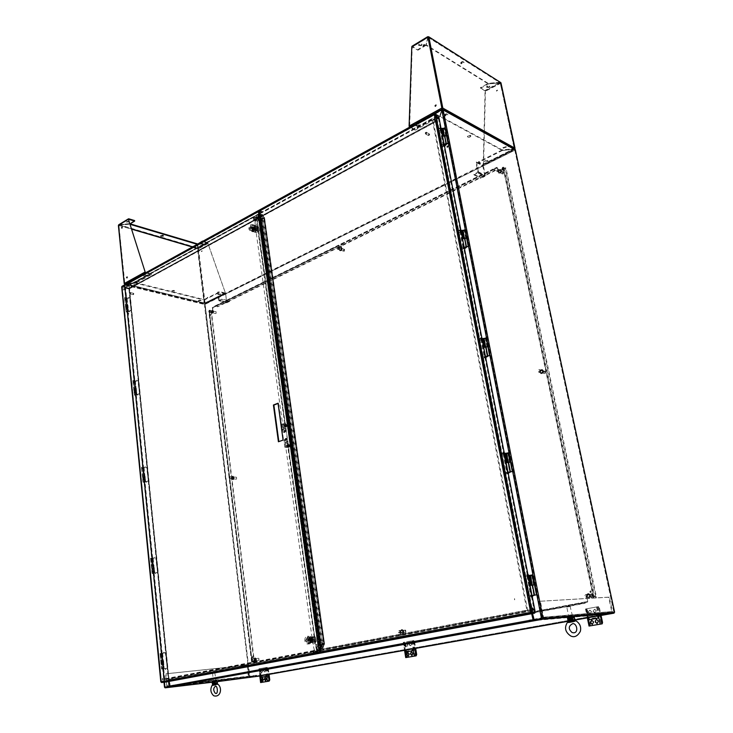 <?xml version="1.0" encoding="UTF-8"?>
<svg xmlns="http://www.w3.org/2000/svg" width="733" height="733" viewBox="0 0 733 733"><rect width="100%" height="100%" fill="white"/><g stroke="black" fill="none" stroke-linecap="round" stroke-linejoin="round"><path stroke-width="0.55" stroke-dasharray="3.67 2.75" d="M503.598 168.608L501.885 169.378L503.525 168.563L503.36 169.149L503.837 168.993L503.03 169.479L503.883 169.066L503.369 169.213L592.814 594.967L593.373 594.866L592.832 595.031L593.345 597.477L591.073 597.908L589.891 595.562L588.013 593.858L586.299 596.25L587.582 602.05L582.845 602.938L583.331 603.387L404.369 636.876L406.421 636.684L406.311 636.015L585.007 602.517L585.163 603.268L406.421 636.684M593.693 597.45L591.43 597.881L590.248 595.535L588.37 593.84L586.657 596.222L587.756 601.527L404.103 636.006L403.342 631.287L401.84 629.748L400.557 631.819L401.308 636.537L256.596 663.713L256.074 659.462L254.864 658.042L253.673 661.936L252.271 662.201L209.409 311.397L210.637 310.792L211.837 313.193L213.166 311.305L212.735 307.759L338.738 245.812L340.011 250.604L341.761 248.487L341.138 244.63L497.35 167.83L498.834 172.933C500.355 173.19 501.161 172.402 501.253 170.569L501.399 168.333L503.305 167.399L593.693 597.45L594.591 596.845L593.345 597.477M497.35 167.83L498.477 172.75C499.998 173.006 500.804 172.218 500.896 170.386L501.042 168.141L502.957 167.206L505.211 168.333L505.999 168.049L596.497 597.175L595.361 596.25L594.591 596.845L504.231 167.436L503.663 167.71L504.579 168.004M502.957 167.206L503.525 168.563M251.547 659.169L252.555 658.976L251.428 659.178L209.006 311.305L210.243 310.7L211.443 313.101L212.772 311.213L212.368 307.347L215.117 305.881L338.738 245.143L340.735 245.83L340.818 246.37L217.499 306.852L217.435 306.348L340.735 245.83M256.596 663.713L259.592 663.246L256.312 664.153L255.652 659.498L254.452 658.087L253.251 661.981L251.657 662.293L252.225 662.211L209.006 311.305M251.657 662.293L252.812 661.404L254.021 662.064L211.104 312.148L210.124 312.551L209.088 311.946L252.07 661.478M251.859 662.247L251.428 659.178M209.372 311.507L208.841 311.443M252.738 659.489L251.547 659.709M251.437 660.286L252.06 660.149L251.437 660.286M252.299 660.121L251.611 660.25M231.152 478.218L232.361 476.349C233.598 477.522 233.488 478.53 232.04 479.364L231.152 478.218M539.589 372.071L540.853 369.716L541.824 369.698C543.455 371.558 543.071 372.767 540.652 373.326L539.589 372.071M251.492 659.224L252.436 658.985L251.483 659.169M251.556 659.764L252.619 659.563M256.174 663.75L400.914 636.574L400.154 631.855L401.84 629.748M403.342 631.287L401.446 629.775M402.948 631.324L403.709 636.042L587.408 601.546M592.814 594.967L592.282 595.068L592.832 595.031M592.676 594.289L590.935 594.619L592.695 594.362M592.53 593.611L590.99 593.904L592.548 593.684M503.36 169.149L502.911 169.369L503.369 169.213M503.25 168.608L501.784 169.332L503.259 168.672M503.131 168.077L501.848 168.764L503.15 168.132M341.138 244.63L343.227 245.189L340.891 243.979L341.376 248.359L340.011 250.604M339.352 249.66L339.626 250.466M338.967 249.532L338.738 245.143M209.097 312.075L209.94 311.662L209.097 312.029M209.152 312.524L210.096 312.066L209.152 312.478M209.702 312.679L210.261 312.46L209.711 312.734M209.638 312.909L209.73 313.678L209.601 312.927M502.82 169.662L503.067 170.652L502.93 169.708M502.591 169.534L501.848 170.056L502.691 169.58M251.74 657.318L252.17 656.548L252.244 657.904L251.74 657.318M209.922 315.144L210.481 314.356L209.922 315.144M589.79 591.843L590.514 590.835L590.578 592.557L589.79 591.843M502.041 172.988L503.067 171.998L502.041 172.988M592.182 595.37L592.356 596.534L592.282 595.37M252.106 660.378L252.179 661.303L252.225 660.369M252.537 656.511L252.665 657.867L252.537 656.511M590.716 590.835L590.926 592.539L590.716 590.835M210.664 314.466L210.582 315.63L210.664 314.466M232.425 476.413C231.28 477.54 231.289 478.53 232.443 479.4C233.9 478.557 234.01 477.55 232.773 476.377L232.425 476.413M541.211 369.808C539.58 371.045 539.515 372.245 541.009 373.418C543.419 372.859 543.813 371.658 542.182 369.789L541.211 369.808M502.893 172.182L502.655 173.547L503.424 172.182L502.893 172.182M503.314 168.086L501.949 168.819L503.214 168.04M503.388 167.06L593.913 596.974L594.683 596.378L595.819 597.303L505.431 168.324L504.011 168.278M595.819 597.303L596.497 597.175M505.999 168.049L505.431 168.324M504.643 168.608L505.211 168.333M504.945 168.077L505.513 167.802M595.343 597.331L596.021 597.203M594.683 596.378L595.361 596.25M594.06 596.415L594.729 596.286M261.873 663.099L403.526 636.537L403.626 637.206L261.947 663.704L261.873 663.099L259.711 663.319L403.526 636.537M403.626 637.206L261.947 663.704M400.914 636.574L401.574 637.398M259.28 663.594L259.794 663.933M404.103 636.006L406.311 636.015M587.756 601.527L583.065 602.535L585.007 602.517M585.163 603.268L583.331 603.387M404.369 636.876L403.709 636.042M338.738 245.812L340.818 246.37M210.215 312.093L209.116 312.625L210.096 312.066M209.72 312.954L209.702 313.687M209.849 313.706L209.757 312.936M210.371 312.441L209.821 312.707M211.892 312.707L211.755 311.076L212.359 310.829L211.892 312.707L209.162 312.066L209.033 310.425L209.638 310.187L209.162 312.13L210.05 311.69L209.052 312.047M252.216 662.146L209.455 311.772L210.49 312.368L211.471 311.974L254.433 661.991L252.482 661.404M497.35 167.747L493.391 169.662L495.297 170.615L343.227 245.189M343.136 244.648L495.169 170.019L493.098 169.057L496.974 167.28M495.297 170.615L495.169 170.019M493.364 169.708L492.997 169.241M217.435 306.348L215.383 305.853M212.744 307.686L215.383 306.367L217.499 306.852M473.903 174.317L474.022 174.912L477.898 172.997L478.457 171.87L476.459 162.03L475.909 162.305L477.907 172.136L473.903 174.317L480.784 177.716L484.641 175.819L477.779 172.402M477.907 172.136L484.641 175.819M484.77 175.563L482.772 165.805L475.909 162.305M476.459 162.03L483.322 165.53L482.772 165.805M478.457 171.87L485.319 175.288L483.322 165.53M485.319 175.288L484.76 176.415L480.903 178.302L480.784 177.716M474.022 174.912L480.903 178.302M226.341 302.344L218.791 300.457L226.644 302.793L225.654 293.823L226.708 302.161L229.475 300.97L221.934 299.073L219.295 300.374L226.845 302.262M226.708 302.161L219.295 300.374M219.167 300.273L218.113 291.881L225.654 293.823M226.644 302.793L229.539 301.474L229.475 300.97M225.278 294.006L218.113 291.881M218.791 300.457L217.738 292.073M219.103 300.915L221.934 299.073M229.539 301.474L221.998 299.577M258.941 659.773L258.868 658.912L258.813 659.792M592.035 596.14L591.375 595.773L591.751 595.242L591.916 596.158M502.765 173.208L503.305 172.686L502.765 173.208M614.254 612.312L515.079 150.082L205.13 304.332L249.916 677.136L613.915 612.376L514.731 149.889L204.736 304.241L249.916 677.136L613.915 612.376L514.731 149.889L515.308 149.605M544.582 372.611L545.077 372.089L544.582 372.611M343.924 250.439L344.318 249.971L343.924 250.439M515.079 150.082L204.379 304.415L249.504 677.21L165.108 687.206M502.783 173.199L503.333 172.695L502.792 173.217M544.601 372.602L545.095 372.107L544.619 372.611M544.61 372.621L545.105 372.089L544.61 372.621M591.421 595.764L591.778 595.269L591.815 596.131L591.421 595.764M343.942 250.439L344.345 249.98L343.96 250.448M405.431 631.287L405.706 630.829L405.752 631.635L405.422 631.296M250.338 677.09L613.924 612.403M205.13 304.332L249.504 677.21M532.195 596.085L532.131 597.083L532.103 596.066M508.326 473.06L508.079 473.985L508.152 473.023M485.869 357.447L485.484 358.052L485.823 358.373L486.135 357.493L486.162 358.464L486.446 357.576L486.162 358.464M464.713 248.579L464.621 249.477M444.729 145.885L444.61 146.747M441.009 129.576L441.587 128.99L441.009 129.576M460.8 231.262L461.259 231.509L461.369 230.675L460.8 231.262M482.177 338.426L482.021 339.324L482.506 338.609M504.396 452.847L504.057 453.443L504.872 453.388M528.017 574.553L527.916 575.542L527.916 574.535M444.574 146.536L444.427 145.766M445.142 146.188L444.565 146.783L445.142 146.188M444.729 146.719L445.298 146.133L444.729 146.719M441.843 129.255L441.266 129.851L441.843 129.255M441.202 129.649L441.339 128.861L441.202 129.649M441.431 129.796L442.008 129.21L441.431 129.796M447.442 147.186L447.955 146.179M528.163 575.112L528.585 575.524L528.594 574.525L528.163 575.112M504.478 453.498L504.799 453.855L504.973 452.912L504.478 453.498M482.213 339.15L482.745 338.564L482.213 339.15M461.231 231.436L461.79 230.849L461.231 231.436M435.53 113.762L442.512 109.913L435.484 113.551M464.722 249.357L465.281 248.771L464.722 249.357M508.418 473.701L508.748 474.059L508.894 473.106L508.418 473.701M532.36 596.625L532.799 597.047L532.772 596.03L532.36 596.625M435.521 113.725L442.512 109.913L514.731 149.889L442.512 109.913L542.2 618.432M531.526 609.709L532.488 613.567L531.727 609.728L526.844 610.131L527.568 609.993L432.827 118.911L436.758 121.018L531.526 609.709L527.568 609.993M436.758 121.018L436.162 121.339L432.232 119.241L432.827 118.911M437.005 121.394L435.64 114.33L435.026 114.66L438.022 116.281L437.894 115.631L262.826 211.709L259.638 210.6L434.898 114M436.95 121.027L435.659 114.339M320.275 649.31L526.844 610.131L432.232 119.241L432.113 118.59L436.108 120.698L434.852 113.991M461.671 230.977L461.103 231.564L461.671 230.977M461.369 230.675L460.736 231.417L460.938 230.556M465.162 248.908L464.42 249.238L465.162 248.908M464.585 249.302L464.429 248.487M482.68 338.774L481.902 339.067L482.68 338.774M482.314 338.683L481.773 339.26L481.929 338.353M485.796 358.245L485.631 357.383M504.982 453.214L504.176 453.461L504.982 453.214M504.597 453.47L504.13 453.764L504.212 452.802M508.922 473.436L508.106 473.665L508.922 473.436M528.713 574.938L528.282 575.533L527.861 575.121L528.291 574.535L528.713 574.938M532.909 596.47L532.497 597.056L532.048 596.644L532.47 596.048L532.909 596.47M128.312 314.164L128.376 313.238L128.312 314.164M129.439 311.745L129.741 311.287L129.439 311.745M128.055 297.91L128.348 297.451L128.055 297.91M129.429 311.892L129.475 311.232L129.429 311.892M128.037 298.047L128.092 297.396L128.037 298.047M128.422 313.971L128.834 313.33L128.422 313.971M533.716 619.935L165.209 687.169L249.916 677.136L165.209 687.169L124.977 284.899L204.736 304.241L124.903 284.899L129.292 282.48L129.558 288.994L128.907 282.544L124.949 284.798L165.191 687.16M435.228 113.927L124.949 284.798M169.644 686.345L168.672 678.419L169.396 679.198L170.175 686.225L165.127 687.142L124.912 284.844M164.797 687.242L124.399 285M124.619 285.091L204.379 304.415M128.357 282.819L128.981 289.004L124.683 287.932L163.734 678.996L168.251 678.492L128.916 288.939M168.617 681.498L168.251 678.492M436.126 120.56L129.347 288.078L128.907 282.544M129.558 288.994L128.981 289.004L168.324 678.492L168.947 678.401L129.567 288.958M532.103 613.64L530.802 609.847L168.672 678.419L129.283 288.747L124.683 287.932M259.546 213.963L432.232 119.241L436.162 121.339L129.283 288.747L125.05 287.73L164.146 678.914L168.672 678.419L163.734 678.996M163.697 652.901L163.651 652.132L163.945 652.883M164.32 652.425L163.835 652.535L164.32 652.425M155.744 573.783L155.726 573.041L155.744 573.783M154.15 557.905L154.132 557.172L154.15 557.905M146.573 482.451L146.573 481.737L146.573 482.451M145.052 467.297L145.052 466.591L145.052 467.297M137.804 395.243L137.831 394.556L137.804 395.243M136.356 380.766L136.384 380.088L136.356 380.766M165.997 669.073L165.502 669.174L165.997 669.073M165.374 669.559L165.319 668.78L165.374 669.559M213.45 681.837L216.51 681.351L213.45 681.837M213.376 681.204L216.437 680.719L213.376 681.204M568.671 617.268L573.142 616.517L568.671 617.268M319.982 650.125L164.219 679.573L164.146 678.914L319.881 649.383M129.622 288.692L436.456 121.348L530.802 609.847L526.844 610.131L527.009 610.983L320.376 650.052M568.835 618.075L573.307 617.323L568.835 618.075M164.219 679.573L168.737 679.07L169.121 681.397M531.443 612.486L530.967 610.69L527.009 610.983M170.175 686.225L169.983 686.812M259.546 676.046L265.96 674.91M403.278 642.374L405.175 643.372L403.956 642.273L413.128 640.624L414.026 641.76L414.576 641.659L413.678 640.523L403.278 642.374L404.552 650.318L412.441 648.916L405.303 650.208L405.523 651.335L413.055 649.997L413.064 650.483L405.587 651.802L405.743 650.162L412.459 648.971M568.102 621.3L574.938 620.081M587.765 617.809L597.734 616.041M249.916 677.136L249.99 677.741M531.682 613.713L531.452 612.531M212.103 682.249L217.344 681.626M425.9 127.111L426.661 126.836L425.9 127.111M470.568 135.862L470.843 136.21C469.871 137.465 468.781 137.712 467.553 136.943L470.568 135.862M174.042 290.836L171.834 291.404L174.042 290.836M147.608 278.888L148.176 278.742L147.608 278.888M436.456 121.348L129.805 288.188M435.274 114.201L436.547 120.789M425.919 127.102L426.643 126.846L425.919 127.102M425.91 127.056L426.633 126.8L425.91 127.056M425.891 127.066L426.652 126.791L425.891 127.066M147.617 278.879L148.167 278.705L147.599 278.842M435.255 113.872L129.283 282.489L129.008 281.976M259.207 214.146L125.05 287.73L124.995 287.189L129.228 288.206L436.034 120.698M442.796 109.492L514.603 149.294L204.672 303.746L124.922 284.367L135.697 283.176L204.159 300.044L204.553 303.7M514.731 149.889L514.603 149.294M204.736 304.241L204.672 303.746M470.449 135.238L467.425 136.32C468.653 137.089 469.752 136.842 470.723 135.587L470.449 135.238M173.978 290.323L171.779 290.882L173.978 290.323M124.628 284.386L442.384 109.263L440.011 116.611L502.307 150.476L514.273 149.294L442.219 109.208M432.113 118.59L259.464 213.376M259.125 213.56L124.995 287.189M127.634 305.157L125.874 305.542L126.727 305.331L127.56 311.837L126.507 311.91L125.994 305.414L126.745 305.01L125.462 305.569L127.954 305.23L128.596 311.644L127.954 305.23M124.821 299.183L125.462 305.569L126.956 305.386L126.085 298.945L126.571 298.862L124.821 299.183L126.497 299.293L129.814 297.506L126.085 298.945M128.596 311.644L131.115 310.316L129.814 297.506M131.115 310.316L129.494 297.433M130.786 310.242L128.275 311.571M126.956 305.386L126.314 299M127.212 305.249L126.571 298.862M135.944 388.114L134.148 388.481L135.019 388.288L135.88 395.05L134.808 395.142L134.267 388.38L135.046 388.023L133.718 388.517L136.274 388.169L136.943 394.867L136.274 388.169M133.058 381.838L133.718 388.517L135.248 388.325L134.35 381.609L134.845 381.526L133.058 381.838L134.762 381.884L138.18 380.308L134.35 381.609M136.943 394.867L139.536 393.713L138.18 380.308M139.536 393.713L137.85 380.253M139.197 393.658L136.613 394.821M135.248 388.325L134.579 381.646M135.513 388.197L134.845 381.526M144.639 474.902L142.798 475.25L143.686 475.066L144.584 482.112L143.494 482.222L142.917 475.167L143.723 474.865L142.358 475.296L144.969 474.929L145.675 481.938L144.969 474.929M141.661 468.305L142.358 475.296L143.925 475.085L142.99 468.085L143.494 467.993L141.661 468.305L146.93 466.939L142.99 468.085M145.675 481.938L148.341 480.958L146.93 466.939M148.341 480.958L146.591 466.912M148.002 480.94L145.336 481.92M143.925 475.085L143.228 468.103M144.199 474.984L143.494 467.993M153.738 565.784L151.85 566.123L152.766 565.949L153.701 573.279L152.583 573.417L151.978 566.05L152.812 565.812L151.41 566.169L154.077 565.784L154.819 573.133L154.077 565.784M150.686 558.848L151.41 566.169L153.005 565.949L152.043 558.628L152.556 558.546L150.686 558.848L156.092 557.657L152.043 558.628M154.819 573.133L157.577 572.354L156.092 557.657M157.577 572.354L155.744 557.657M157.228 572.354L154.48 573.133M153.005 565.949L152.281 558.628M153.289 565.867L152.556 558.546M160.133 653.763L165.695 652.764L160.133 653.763L160.903 661.441L162.589 661.166L160.893 661.441L163.633 661.038L164.055 668.78L163.633 661.038M160.582 653.699L161.352 661.377L162.295 661.221L162.818 668.954L162.341 661.184L161.352 661.377L163.285 661.065M163.111 668.89L161.663 669.147L160.893 661.441L162.946 661.157L162.295 661.221L161.526 653.543M164.403 668.743L167.252 668.175L165.695 652.764M167.252 668.175L165.346 652.791M166.904 668.212L164.055 668.78M162.534 661.203L161.764 653.524M162.827 661.139L162.057 653.46M444.418 145.748L442.072 146.976L438.737 131.18L442.329 129.246M442.072 146.976L438.737 131.18M444.995 127.799L439.04 131.335M442.778 129.008L444.473 127.908L442.851 128.568L445.911 144.254M441.77 146.82L444.363 145.464M445.847 144.218L444.39 136.787L446.525 135.623L444.381 136.393L444.106 135.816M444.693 136.943L446.14 144.328M444.39 136.787L446.003 135.742L444.684 136.017L443.483 128.449M445.013 136.274L444.592 136.503L443.062 128.678M444.592 136.503L445.673 143.989M464.41 248.405L461.964 249.504L458.446 232.819L462.193 231.097M461.964 249.504L458.446 232.819M464.979 229.796L458.757 232.938M462.66 230.877L464.438 229.905L462.752 230.501L465.996 247.122M461.662 249.385L464.365 248.175M465.931 247.094L464.374 239.123L466.6 238.097L464.374 238.793L464.117 238.326M464.676 239.242L466.225 247.177M464.374 239.123L466.06 238.198L464.704 238.472L463.412 230.391M465.034 238.674L464.585 238.885L462.963 230.593M464.585 238.885L465.767 246.902M485.603 357.237L483.047 358.18L479.336 340.524L483.249 339.04M483.047 358.18L479.336 340.524M486.153 337.922L479.639 340.616M483.734 338.857L485.603 338.032L483.853 338.554L487.289 356.183M482.745 358.098L485.567 357.063M487.225 356.165L485.548 347.607L487.876 346.682M485.328 346.993L484.064 338.619M485.851 347.689L487.518 356.22M485.548 347.607L487.326 346.828L485.924 347.094L484.522 338.444M486.245 347.24L485.777 347.415M508.106 472.812L505.44 473.573L501.509 454.863L505.605 453.654M505.44 473.573L501.509 454.863M508.647 452.737L501.812 454.909M506.118 453.498L508.079 452.838L506.256 453.287L507.85 462.404M505.129 473.536L508.088 472.703M509.838 472.015L508.042 462.807L510.47 462.056L508.079 462.624L509.911 472.015M508.345 462.844L510.141 472.034M508.042 462.807L509.902 462.193L508.455 462.441L506.952 453.177M508.775 462.523L508.29 462.67L506.466 453.324M532.057 595.782L529.253 596.341L525.094 576.468L529.382 575.561M529.253 596.341L525.094 576.468M532.579 574.883L525.396 576.468M529.922 575.451L531.984 574.974L530.078 575.341L533.972 595.288M528.951 596.35L532.048 595.737M533.908 595.288L531.966 585.374L534.531 584.842L531.828 585.209M532.268 585.355L534.201 595.269M531.966 585.374L533.936 584.934L532.433 585.181L530.802 575.231M532.744 585.181L532.231 585.291L530.289 575.341M532.231 585.291L533.761 595.269M499.466 170.212L500.291 170.203C500.969 171.531 500.566 172.255 499.081 172.365L499.466 170.212M497.011 168.947L497.844 168.938C498.522 170.276 498.119 171 496.635 171.11L497.011 168.947M499.494 170.148C503.663 170.89 496.388 174.445 499.494 170.148M496.983 169.011C500.511 169.635 494.344 172.658 496.983 169.011M503.314 174.051L503.672 172.026C502.279 172.136 501.903 172.805 502.536 174.06L503.314 174.051M541.284 370.394L541.925 370.385C543.016 371.622 542.759 372.428 541.146 372.804L541.284 370.394M538.847 369.744L539.488 369.734C540.578 370.98 540.322 371.787 538.7 372.162L538.847 369.744M541.32 370.302C545.856 371.759 537.958 374.471 541.32 370.302M538.81 369.835C542.658 371.063 535.96 373.372 538.81 369.835M545.178 373.61L545.315 371.356C543.794 371.695 543.547 372.456 544.582 373.619L545.178 373.61M588.113 594.545L588.342 594.527C589.955 595.462 589.992 596.369 588.452 597.248C586.913 596.47 586.803 595.572 588.113 594.545M585.694 594.674L585.924 594.655C587.536 595.59 587.582 596.506 586.034 597.395C584.494 596.616 584.375 595.709 585.694 594.674M588.141 594.426C593.116 596.754 584.485 598.412 588.141 594.426M585.667 594.793C589.882 596.772 582.561 598.174 585.667 594.793M592.035 596.955C593.272 596.002 593.162 595.15 591.714 594.417C590.267 595.251 590.303 596.103 591.824 596.974L592.035 596.955M340.341 248.075L340.863 248.038C341.56 249.083 341.321 249.761 340.13 250.072L339.7 248.991L340.341 248.075M337.693 247.177L338.215 247.14C338.921 248.185 338.673 248.863 337.492 249.174L337.052 248.121L337.693 247.177M340.387 248.02C343.007 247.635 339.736 252.317 339.7 249L340.387 248.02M337.647 247.241C339.855 246.902 337.143 250.878 337.061 248.102L337.647 247.241M344.345 251.227L344.537 249.357C343.42 249.651 343.191 250.283 343.85 251.263L344.345 251.227M401.693 630.371L401.812 630.353C403.077 631.122 403.132 631.928 401.959 632.771C400.74 632.093 400.649 631.296 401.693 630.371M398.963 630.6L399.082 630.582C400.355 631.36 400.401 632.167 399.238 633.01C398.01 632.332 397.918 631.525 398.963 630.6M401.739 630.261C405.541 632.423 398.834 633.706 401.739 630.261M398.926 630.701C402.142 632.542 396.461 633.633 398.926 630.701M405.88 632.359L405.633 630.105C404.534 630.893 404.579 631.644 405.77 632.368L405.88 632.359M212.066 310.81C213.111 312.093 212.918 312.56 211.489 312.231L212.066 310.81M209.235 310.288C210.133 311.36 209.968 311.772 208.749 311.498L209.235 310.288M216.043 313.522L216.153 311.791L216.043 313.522M232.425 476.899L232.434 478.896L231.875 478.273L232.425 476.899M229.631 476.679L229.64 478.676L229.081 478.072L229.631 476.679M232.471 476.826C233.607 478.319 233.415 478.814 231.885 478.319L232.471 476.826M229.585 476.762C230.547 478.017 230.373 478.438 229.081 478.026L229.585 476.762M236.567 479.116L236.548 477.247L236.567 479.116M254.763 658.601L254.956 660.763L254.214 660.112L254.763 658.601M251.895 658.894L252.097 661.056L251.355 660.424L251.895 658.894M254.809 658.509C256.055 660.195 255.863 660.745 254.223 660.149L254.809 658.509M251.85 658.985C252.903 660.406 252.738 660.873 251.355 660.387L251.85 658.985M259.015 660.286L258.831 658.252L259.015 660.286M571.96 615.977L567.745 616.545L571.96 615.977M572.125 616.783L567.901 617.342L572.125 616.783M540.386 601.243L609.334 597.102L612.412 611.487L611.725 612.641L542.786 618.478L543.519 617.186L540.386 601.243L608.647 597.23L611.725 611.606L542.612 617.626L539.653 601.381M542.786 618.478L529.144 620.961L528.979 620.118L533.203 619.339M533.578 619.275L542.612 617.626M528.979 620.118L598.687 614.181L611.56 611.881M611.725 612.641L598.852 614.941L529.144 620.961M598.852 614.941L598.687 614.181M609.334 597.102L608.647 597.23M212.936 680.545L216.73 680.041L212.936 680.545M213.01 681.177L216.803 680.664L213.01 681.177M248.854 677.237L167.399 686.876L248.89 677.228L248.258 676.541L247.305 665.161L165.997 673.792L167.225 686.042L248.808 676.632L247.305 665.161M167.399 686.876L166.812 686.115L248.258 676.541M248.89 677.228L256.697 675.835L256.623 675.23L248.817 676.623M256.623 675.23L175.26 684.769L167.371 686.216L248.808 676.632M167.436 686.867L175.324 685.428L256.697 675.835M246.893 665.243L165.585 673.874L166.812 686.115M175.324 685.428L175.26 684.769M567.956 621.749L570.146 622.363L575.158 621.483L570.146 622.363M575.158 621.483L575.213 620.466M570.769 620.136L570.402 620.943L574.425 620.228L574.571 618.698C573.6 617.928 572.07 618.203 569.981 619.513L570.769 620.136L574.076 619.541L570.769 620.136M574.874 619.861L574.809 621.547M570.549 622.299L569.303 620.778L569.981 619.513M570.356 606.429L566.792 607.043L570.356 606.429M569.843 606.035L567.186 606.484L569.843 606.035M572.592 617.397L569.019 618.001L572.592 617.397M568.762 621.896L569.303 620.778L568.102 621.043M569.11 622.024L570.402 620.943L570.668 622.271M575.57 620.878L574.425 620.228L574.69 621.566M212.469 684.814L217.564 684.595L214.577 685.126M217.564 684.595L217.518 683.962M214.833 685.08L213.99 683.889L214.687 682.89L214.796 684.026L217.179 683.596L217.334 682.808M214.714 672.839L212.268 673.233L214.714 672.839M214.421 672.509L212.597 672.802L214.421 672.509M215.685 681.433L213.23 681.827L215.685 681.433M214.687 682.89L217.417 682.313M213.569 684.75L213.99 683.889L212.552 684.063L212.222 683.183M217.399 683.697L217.371 684.631M212.515 684.732L212.552 684.063M213.844 684.842L214.796 684.026L214.906 685.071M414.576 641.659L415.666 648.348M405.285 645.269L406.302 643.592C407.85 644.509 407.933 645.489 406.531 646.533L405.285 645.269M409.014 644.591L410.031 642.914C411.598 643.831 411.671 644.811 410.26 645.855L409.014 644.591M407.96 644.811L406.943 646.488L405.697 645.223L406.714 643.556L407.96 644.811M413.22 648.833L413.476 650.446L406 651.756M411.616 651.793L413.265 653.818L412.102 655.485M407.869 652.452L409.518 654.468L408.354 656.136M411.699 644.142L410.672 645.819L409.426 644.554L410.443 642.868L411.699 644.142M404.634 643.464L406.687 656.264L406.174 657.547M405.175 643.372L407.236 656.172L406.687 656.264M407.236 656.172L406.733 657.428M414.026 641.76L416.124 654.633L415.62 655.925M404.277 642.245L403.736 642.346M413.678 640.523L413.128 640.624M404.543 650.29L412.45 648.916M404.918 650.253L405.477 651.298M405.541 651.325L405.367 650.198L405.523 651.335M412.844 648.879L413.055 649.997L412.844 648.879M416.674 654.542L416.124 654.633M260.316 669.779L259.647 668.734L266.134 667.525L268.296 668.331L267.426 667.323L258.905 668.835L260.316 669.779L261.745 681.324L261.14 682.496M268.296 668.331L269.057 674.36M260.407 671.483L261.223 669.999C262.46 670.805 262.524 671.685 261.406 672.637L260.407 671.483M260.536 677.539L260.334 675.927L265.978 674.928L259.546 676.018M263.394 670.942L264.219 669.449C265.465 670.264 265.52 671.144 264.402 672.106L263.394 670.942M262.652 671.107L261.837 672.592L260.838 671.437L261.663 669.953L262.652 671.107M266.794 674.809L266.968 676.257L260.966 677.31L260.792 675.872L265.987 674.956M265.401 677.466L266.748 679.28L265.749 680.755M262.396 677.998L263.743 679.803L262.744 681.278M265.658 670.567L264.833 672.051L263.825 670.897L264.65 669.403L265.658 670.567M260.756 669.705L261.873 678.721M262.13 680.774L261.745 681.324M262.185 681.25L261.599 682.396M259.647 668.734L261.351 682.441L259.647 668.734M267.857 668.404L269.313 680.013L268.718 681.195M259.94 675.973L260.527 676.935L266.546 675.872L260.966 677.31M260.792 675.872L260.334 675.927M266.4 674.855L266.546 675.872L266.4 674.855M586.748 610.259L587.445 610.131L586.281 608.857L596.919 606.897L597.871 606.768L598.769 608.069L599.475 607.941L598.375 606.649L585.493 608.986L586.748 610.259L589.735 624.626L589.387 626.037M599.475 607.941L601.06 615.454M588.278 612.156L589.616 610.232C591.595 611.322 591.668 612.431 589.845 613.548L588.278 612.156M588.846 619.724L588.434 617.727L597.752 616.068L588.498 617.717L588.764 618.973L598.348 617.241M593.052 611.285L594.399 609.361C596.387 610.461 596.47 611.569 594.628 612.687L593.052 611.285M591.54 611.597L590.212 613.512L588.645 612.119L589.983 610.204L591.54 611.597M598.091 616.041L598.797 617.791L589.204 619.477L588.828 617.681M596.543 619.339L598.43 620.714L598.614 621.602L597.221 623.517M591.742 620.173L593.62 621.547L593.803 622.436L592.411 624.351M596.332 610.726L594.994 612.651L593.418 611.258L594.765 609.334L596.332 610.726M587.445 610.131L590.432 624.498L589.735 624.626M590.432 624.498L590.092 625.881L586.574 608.793M598.769 608.069L601.82 622.537L601.491 623.948M586.537 608.848L585.85 608.976M598.577 606.64L597.871 606.768M587.765 617.782L597.752 616.041M588.095 617.754L588.764 618.973M588.727 618.982L588.498 617.717M598.412 615.986L598.348 617.278M598.119 616.004L598.385 617.278M589.204 619.477L598.43 617.818L598.311 617.25M588.718 618.945L588.837 619.513M602.535 622.409L601.82 622.537M427.577 37.236L428.045 37.96L428.008 37.383L412.477 46.885L412.358 46.261L417.938 50.201L411.781 46.848M412.358 46.261L427.889 36.815L425.974 45.354L427.907 36.925M428.054 37.383L427.898 36.888M428.668 39.527L441.266 105.295M428.411 39.518L441.623 106.89M421.228 45.107L418.552 44.85C419.514 43.375 420.641 43.128 421.906 44.117L421.228 45.107M421.347 45.721L418.671 45.464C419.633 43.989 420.76 43.751 422.025 44.74L421.347 45.721M425.974 45.354L417.938 50.201M425.855 44.74L417.819 49.587M500.346 82.948L500.841 82.655M500.337 82.939L500.126 82.233L488.151 83.351L425.983 44.731L427.953 37.062M500.584 82.279L500.126 82.233M500.117 82.856L488.27 83.928L426.102 45.345L428.136 37.026M428.017 36.806L499.906 82.27L428.136 37.273M514.529 149.175L442.127 108.741M428.338 37.447L500.291 82.957L500.327 83.599L500.327 82.957L514.484 149.211M514.319 148.597L514.282 147.883L514.236 148.698L502.178 149.88L439.882 115.97L440.011 116.611M444.739 116.126L444.427 115.722C445.444 114.366 446.589 114.119 447.863 114.98L444.739 116.126M503.369 148.213L506.32 147.15L503.369 148.213M502.151 149.944L478.31 161.911L483.093 164.265L514.218 148.735L514.419 149.358L502.279 150.54L502.151 149.944L514.117 148.762L514.245 149.358L483.093 164.888L483.578 164.265L485.42 91.643L484.98 90.516L480.362 87.703L488.123 83.425L499.879 82.343L500.098 82.902L499.879 82.343L484.98 90.516L485.09 91.048M514.218 148.735L482.974 164.302L483.093 164.888L478.429 162.506L502.279 150.54M485.393 160.756L487.811 160.839L487.097 161.636L484.678 161.553L485.393 160.756M486.969 161.049L484.559 160.958L487.683 160.252L486.969 161.049M478.429 162.506L478.31 161.911M483.093 164.265L514.612 148.79M513.952 147.159L501.024 86.311M500.987 86.375L513.549 145.262L501.079 86.311M513.943 147.15L513.659 145.088L514.328 148.442L514.905 148.167M514.264 148.597L483.221 164.091L485.063 91.423L500.575 83.342L500.062 82.389M500.272 83.122L485.099 91.121M441.605 105.286L441.513 104.819L441.605 105.286M442.256 108.374L441.55 106.853L441.907 108.429L409.106 126.103M442.201 108.411L442.155 107.852L441.889 108.42M514.328 148.451L442.118 107.907L441.935 108.429M441.871 108.411L441.807 107.934L441.907 108.411M441.55 106.853L441.303 105.341M439.745 115.979L439.873 116.62L415.153 130.153L415.043 129.521L439.745 115.979L442.045 108.695M442.054 109.263L409.637 127.322L412.203 47.104L427.999 37.502M460.956 63.249L460.681 62.864C461.607 61.471 462.688 61.215 463.925 62.094L460.956 63.249M461.084 63.844L460.8 63.459C461.726 62.067 462.807 61.81 464.044 62.69L461.084 63.844M488.27 83.928L488.151 83.351M426.102 45.345L425.983 44.731M500.227 83.122L500.291 83.58M500.346 83.589L500.694 85.001L500.346 83.589M500.327 82.957L500.327 83.599M500.941 86.357L500.3 83.003M500.612 84.973L500.593 84.313L500.63 84.955M500.813 85.88L500.914 86.347L500.813 85.88M503.241 147.617L506.201 146.554L503.241 147.617M444.61 115.484L444.308 115.081C445.316 113.725 446.461 113.478 447.735 114.339L444.61 115.484M502.178 149.88L502.307 150.476M442.054 108.988L439.882 115.97M428.301 37.475L428.878 37.126M428.411 39.5L428.264 39.005L428.668 39.509M442.072 109.254L439.873 116.62M415.153 130.153L409.518 127.212M442.063 109.089L409.518 126.69L415.043 129.521M418.461 125.499L415.748 125.306C416.765 123.987 417.902 123.767 419.148 124.637L418.461 125.499M418.58 126.131L415.877 125.948L416.555 125.086L419.267 125.27L418.58 126.131M509.435 145.968L508.555 146.811L509.435 145.968M497.56 90.269L496.681 91.112L497.56 90.269M509.087 145.766L508.207 146.618L509.087 145.766M497.212 90.049L496.323 90.901L497.212 90.049M488.957 86.915L486.565 86.778C487.445 85.495 488.48 85.239 489.662 86.008L488.957 86.915M489.076 87.493L486.685 87.355C487.564 86.073 488.599 85.816 489.781 86.586L489.076 87.493M480.481 88.281L488.242 84.002L500.007 82.921L485.099 91.094L480.362 87.703M488.242 84.002L488.123 83.425M435.466 106.294L436.089 105.149M423.72 45.913L424.352 44.814M204.489 303.077L197.928 248.991L207.595 242.623L225.407 293.017L205.103 303.141L124.491 283.873L118.682 225.672L119.131 224.738L130.236 223.877M202.904 241.203L207.595 242.623L198.02 248.386L197.516 244.355L202.565 241.569L208.3 243.338L198.496 248.707L197.461 243.869M198.02 249.751L197.855 248.643L198.496 248.707L197.525 248.808L197.809 248.001M204.141 300.301L204.782 303.673M204.15 300.264L198.029 249.761M192.394 247.003L197.892 248.615M124.784 283.57L204.48 303.068L204.635 302.61L204.672 303.306M200.979 243.521L203.169 243.686L200.979 243.521M201.034 244.007L203.233 244.171L201.034 244.007M118.984 225.471L197.525 248.808L204.113 303.251M119.012 225.507L118.975 224.802M197.259 244.318L197.901 248.249M192.669 246.856L197.919 248.35M124.747 284.322L125.041 283.79L125.096 284.322L204.571 303.361M200.595 300.457L198.451 301.016L200.595 300.457M136.045 284.633L136.558 285.009L133.809 285.192L136.045 284.633M145.519 272.438L124.949 283.763L125.086 284.276L135.678 283.13L135.623 282.599L125.031 283.744L125.086 284.276L145.409 272.923M145.757 275.892L143.274 275.709L145.757 275.892M145.565 272.841L151.465 274.49L135.678 283.13M135.623 282.599L151.401 273.959L146.05 272.575M143.54 274.802L146.014 274.985L143.54 274.802M151.465 274.49L151.401 273.959M145.244 272.3L124.83 283.579L124.445 280.574L124.509 283.863M119.094 227.148L124.573 281.133M124.784 283.625L124.546 281.188M130.208 223.776L119.094 225.233L118.948 224.701L119.177 225.205L128.825 219.341L118.554 225.223M119.021 225.911L119.094 225.233M204.461 302.619L204.699 303.031L225.407 293.017L207.906 243.219L198.102 248.588M204.205 299.531L204.269 300.035L219.973 292.155L219.909 291.652L204.205 299.531L204.635 303.169M119.103 225.26L119.131 224.738L197.855 247.91L197.415 244.364M160.839 235.907L162.827 235.064L163.175 235.696M131.812 228.962L119.186 225.251L129.622 224.188L129.567 223.675M129.622 224.188L130.41 224.417M119.021 225.929L119.14 227.148M204.571 303.297L204.104 299.55L135.642 282.645L125.041 283.79L204.571 303.178L124.958 283.781M135.99 284.102L136.503 284.486L133.754 284.67L135.99 284.102M200.53 299.962L198.396 300.512L200.53 299.962M135.642 282.645L135.697 283.176M204.104 299.55L204.159 300.044M204.663 303.16L225.049 292.989L204.663 303.242M218.26 293.906L220.486 294.015L218.26 293.906M218.324 294.409L220.551 294.519L218.324 294.409M204.269 300.035L204.709 303.636L225.095 293.475L219.973 292.155M225.031 292.971L219.909 291.652M127.047 277.908L127.221 277.138M122.017 228.11L122.219 227.377M134.615 220.569L129.549 223.629L119.122 224.692L128.797 218.81M126.937 221.348L129.374 221.604L126.937 221.348M126.992 221.87L129.429 222.117L126.992 221.87M129.604 224.142L129.549 223.629M207.906 297.415L207.439 298.084L207.906 297.415M202.226 250.888L201.74 251.566L202.226 250.888M207.521 297.323L207.045 297.992L207.521 297.323M201.832 250.778L201.346 251.446L201.832 250.778M514.511 599.786L514.52 598.568L514.703 599.75M434.33 114.65L259.61 211.315L260.059 214.549L260.655 214.219L321.237 647.532L320.532 647.67L321.1 651.738L324.627 651.61L324.737 652.352M531.132 612.357L530.674 612.357M259.61 211.315L262.909 212.304L438.618 115.951M434.751 114.879L531.159 612.348M527.302 575.414L527.073 574.434L527.302 575.414M531.498 597.001L531.278 596.011L531.498 597.001L532.021 596.9M530.875 597.129L530.655 596.131L530.875 597.129M531.297 597.047L531.068 596.048L531.297 597.047M526.688 575.542L526.862 574.47L527.128 575.451M507.502 473.628L507.254 472.703L507.502 473.628M506.906 473.802L506.659 472.867L506.906 473.802M507.3 473.692L507.053 472.758L507.3 473.692M503.553 453.361L503.305 452.435L503.553 453.361M502.966 453.535L502.719 452.609L502.966 453.535M503.36 453.415L503.113 452.499L503.36 453.415M484.944 357.695L484.687 356.824L484.944 357.695M484.385 357.906L484.119 357.026L484.385 357.906M484.76 357.768L484.495 356.889L484.76 357.768M481.233 338.628L480.967 337.757L481.233 338.628M480.674 338.838L480.408 337.968L480.674 338.838M481.05 338.692L480.784 337.831L481.05 338.692M463.714 248.542L463.439 247.717L463.714 248.542M463.174 248.789L462.899 247.956L463.174 248.789M463.531 248.624L463.256 247.791L463.531 248.624M460.214 230.565L459.939 229.75L460.214 230.565M459.683 230.813L459.399 229.997L459.683 230.813M460.04 230.648L459.756 229.832L460.04 230.648M443.685 145.592L443.401 144.804L443.685 145.592M443.172 145.867L442.879 145.079L443.172 145.867M443.511 145.684L443.227 144.896L443.511 145.684M440.386 128.623L440.102 127.844L440.386 128.623M439.873 128.898L439.58 128.119L439.873 128.898M440.212 128.715L439.928 127.936L440.212 128.715M436.987 117.17L436.501 117.023L437.152 118.783L437.564 118.325M532.543 608.289L532.928 610.012M259.72 211.186L435.026 114.65L438.022 116.281L534.522 612.302L324.627 651.61M435.439 114.293L437.894 115.631M321.274 651.949L531.507 612.531L434.971 114.348M262.909 212.304L262.826 211.709M321.421 647.532L260.655 214.348L263.752 218.443L323.445 643.29L321.421 647.532L320.678 647.651L260.197 214.595L263.294 218.7L322.905 643.4L320.88 647.633M323.445 643.29L322.905 643.4M263.752 218.443L263.294 218.7M260.847 214.412L260.389 214.659M320.532 647.67L320.055 647.725M443.392 128.916L444.546 128.394L443.392 128.916M443.492 128.431L444.262 128.083L443.492 128.431M443.657 136.054L444.968 135.678L446.498 143.503L447.533 143.558M444.171 144.465L441.266 144.053L443.135 145.006L444.225 144.749M444.968 135.678L446.003 135.742L444.601 136.054L446.104 143.76M443.282 128.339L446.333 143.98M441.11 128.77L440.515 129.1L438.646 128.11L440.084 129.329L442.191 128.513M438.224 128.339L441.266 144.053M438.646 128.11L441.697 143.824M440.515 129.1L443.566 144.786M463.32 230.913L464.557 230.519L463.32 230.913M463.421 230.409L464.236 230.107L463.421 230.409M463.65 238.537L464.997 238.179L466.619 246.462L467.681 246.48M464.209 247.351L461.249 247.094L464.246 247.58M464.997 238.179L466.06 238.198L464.612 238.5L466.206 246.7M463.201 230.299L466.435 246.865M460.965 230.73L458.473 230.244L459.893 231.216L462.074 230.483M458.024 230.446L461.249 247.094M458.473 230.244L461.698 246.893M460.342 231.014L463.577 247.626M484.44 339.022L485.732 338.673L484.44 339.022M484.55 338.509L485.402 338.252L484.55 338.509M484.834 347.176L486.236 346.846L487.958 355.633L489.039 355.606M485.448 356.43L482.442 356.348L485.484 356.604M487.876 346.718L485.356 347.286L487.06 356.027M486.236 346.846L487.326 346.819L485.823 347.112L487.527 355.853M485.823 347.112L485.356 347.286M484.311 338.38L487.747 355.954M482.012 338.793L479.483 338.509L480.894 339.223L483.157 338.564M479.015 338.683L482.442 356.348M479.483 338.509L482.91 356.174M481.361 339.04L484.788 356.669M506.87 453.828L508.207 453.498L506.87 453.828M506.979 453.296L507.877 453.076L506.979 453.296M507.346 462.55L508.794 462.257L510.626 471.603L511.735 471.521M508.006 472.29L504.945 472.409L508.033 472.4M508.794 462.257L509.902 462.184L507.859 462.596L509.682 471.933M508.354 462.459L510.177 471.795M506.741 453.15L510.388 471.823M504.359 453.544L501.793 453.48L503.186 453.892L505.541 453.324M501.308 453.626L504.945 472.409M501.793 453.48L505.44 472.263M503.672 453.745L507.318 472.483M506.915 453.251L510.635 471.658M530.729 575.955L532.121 575.689L530.729 575.955M530.848 575.414L531.773 575.24L530.848 575.414M531.288 585.319L532.799 585.053L534.742 595.013L535.695 594.93M532.011 595.572L528.896 595.911L532.021 595.617M532.799 585.053L533.926 584.925L532.323 585.181L534.275 595.169M532.323 585.181L531.81 585.291M532.534 585.172L534.476 595.123M528.126 575.607L529.354 575.405M525.02 575.918L528.896 595.911M525.534 575.808L529.418 595.81M527.412 575.762L531.297 595.718M259.922 215.447L257.008 217.05L257.026 220.963L315.731 644.344L318.855 645.819L317.206 649.255L319.735 648.348M259.867 215.365L257.008 217.05L259.363 220.312L257.081 221.036L258.795 220.67L317.847 645.416L318.928 645.251L318.855 645.819L324.527 644.628L264.393 218.058L258.795 220.679L256.559 217.564L257.026 220.963M320.184 648.696L322.639 648.229L322.859 647.422L322.263 643.153L320.33 642.255L261.113 218.535L264.402 217.628L259.363 220.312L318.562 645.287L316.894 648.888L316.28 648.678L317.206 649.255L319.79 648.769M322.263 643.153L324.417 644.151L321.888 643.143L323.968 644.408L318.543 645.452L315.731 644.353L257.375 220.77M321.851 643.235L322.447 647.505L324.059 644.215L264.109 217.866L258.795 220.679L259.564 220.083L259.766 220.569L318.928 645.251L324.353 644.206L322.639 648.229L324.417 644.151L322.914 648.018M322.428 647.743L324.041 644.362L322.328 647.853L320.129 648.274M262.286 218.104L261.809 214.696L264.402 217.628L262.341 218.168L262.185 214.293L261.635 214.512L264.054 217.939L323.986 644.243L317.847 645.416L316.28 648.678L315.731 644.353L318.259 645.324L315.694 644.426M316.097 644.344L316.683 648.604L318.259 645.333L259.143 220.486L256.559 217.564L257.21 216.812L259.564 220.083L264.466 217.481L324.609 644.142L264.604 217.811L262.157 214.503L260.087 215.365M262.185 214.293L264.393 218.058L261.837 214.283L260.078 215.245M264.054 217.82L324.417 644.151M262.643 217.912L261.461 218.342L320.742 642.172L324.417 644.142M428.823 133.974L428.548 135.55L429.401 133.956L428.823 133.974M425.433 133.672L425.708 134.093L426.569 132.49L425.433 133.672M428.906 134.102C427.137 136.686 431.242 134.469 428.906 134.102M426.157 134.166L426.496 132.224C425.241 132.361 424.893 133.021 425.452 134.194L426.157 134.166M426.322 134.249L426.661 132.306C425.406 132.444 425.048 133.104 425.616 134.276L426.322 134.249M307.558 639.735L307.594 640.615L307.594 639.735M278.852 441.605L283.57 440.13L278.503 403.287L278.064 403.452M318.58 647.999L319.661 647.835L318.956 647.972L258.722 215.282L259.299 214.961M129.979 293.356L130.282 292.898L129.952 293.337M251.199 227.395L251.126 228.11L251.172 227.395M127.276 311.241L127.496 311.864L127.276 311.241M135.605 394.629L135.807 395.279L135.605 394.629M144.328 481.874L144.502 482.552L144.328 481.874M153.454 573.252L153.6 573.976L153.454 573.252M163.028 669.073L163.147 669.834L163.028 669.073M162.671 680.197L162.497 678.446L162.671 680.197M123.84 290.14L123.336 288.765L123.84 290.14M320.403 652.113L161.123 681.974L164.577 681.58L125.206 287.812L121.971 287.034L161.031 681.965M161.37 652.407L161.48 653.167L161.37 652.407M151.868 557.373L152.024 558.088L151.868 557.373M142.816 466.719L142.99 467.388L142.816 466.719M134.157 380.143L134.359 380.784L134.157 380.143M125.893 297.396L126.113 298.01L125.893 297.396M129.943 293.347L130.245 292.888L129.943 293.347M251.172 227.377L251.089 228.1L251.172 227.377M320.688 652.086L161.544 681.892L122.035 286.301M121.889 287.024L125.563 287.611L262.167 212.707L262.084 212.121L125.517 287.079L122.283 286.301L258.896 211.003M161.003 681.745L161.498 681.69L121.861 286.795M127.542 311.104L127.753 311.727L127.542 311.104M126.149 297.259L126.369 297.864L126.149 297.259M126.461 297.085L126.681 297.699L126.461 297.085M126.259 297.195L126.479 297.809L126.259 297.195M127.854 310.939L128.064 311.562L127.854 310.939M127.643 311.049L127.863 311.672L127.643 311.049M134.432 380.024L134.954 380.519L134.615 379.896M135.88 394.51L136.072 395.151L135.88 394.51M136.201 394.363L136.402 395.014L136.201 394.363M135.99 394.455L136.182 395.105L135.99 394.455M143.091 466.609L143.604 467.159L143.311 466.5M144.603 481.773L144.777 482.451L144.603 481.773M144.942 481.645L145.116 482.332L144.942 481.645M144.713 481.728L144.887 482.415L144.713 481.728M152.152 557.282L152.308 557.996L152.152 557.282M152.501 557.181L152.647 557.895L152.501 557.181M152.272 557.254L152.418 557.969L152.272 557.254M153.747 573.169L153.893 573.893L153.747 573.169M154.086 573.078L154.232 573.802L154.086 573.078M153.857 573.142L154.003 573.866L153.857 573.142M161.663 652.343L161.782 653.103L161.663 652.343M162.011 652.269L161.901 653.085L161.736 652.324M163.331 669.009L163.441 669.779L163.331 669.009M163.679 668.945L163.798 669.705L163.679 668.945M163.45 668.991L163.56 669.76L163.45 668.991M162.909 678.364L163.157 680.105L162.909 678.364M124.06 288.509L124.555 289.892L124.06 288.509M259.143 211.095L262.084 212.121M259.225 211.681L262.167 212.707M161.608 682.551L161.544 681.892L164.998 681.507L125.517 287.079M164.577 681.58L165.062 682.157M323.766 651.774L323.858 652.434M259.198 215.319L319.478 647.908L321.503 643.675L262.093 219.35L259.198 215.319L259.656 215.071M320.358 647.083L322.034 643.574L262.551 219.103L260.151 215.759M262.093 219.35L262.551 219.103M321.503 643.675L322.034 643.574M258.868 211.727L122.209 286.887L125.206 287.812M278.879 441.825L278.412 441.761M278.503 403.287L278.036 403.205M283.57 440.13L283.094 440.075M160.848 654.267L161.782 654.102L160.848 654.267M160.93 653.854L161.553 653.754L160.93 653.854M163.056 668.881L162.112 669.027L163.056 668.881M163.065 668.927L164.201 668.652L162.662 653.24L161.581 653.479L162.818 668.954M161.663 669.147L164.201 668.652M162.048 661.239L161.553 653.754M161.489 661.34L162.259 669.046M162.002 661.193L161.233 653.506L162.176 653.305L160.032 653.488L162.662 653.24M160.325 653.433L161.865 668.881M160.032 653.488L161.572 668.936M162.176 653.305L163.716 668.716M160.793 653.854L161.352 661.377L162.497 661.212M151.383 559.38L152.29 559.197L151.383 559.38M151.465 558.977L152.07 558.858L151.465 558.977M152.711 573.398L154.599 572.849L153.133 558.152L152.079 558.482L152.812 565.812M153.509 573.298L152.143 573.518L154.122 572.904L152.015 572.931L154.599 572.849M152.143 573.518L151.41 566.169L152.812 565.867L153.554 573.215M152.812 565.867L153.27 573.298M152.528 565.949L152.07 558.858M152.473 565.812L151.74 558.482L152.656 558.216L150.549 558.216L153.133 558.152M150.833 558.125L152.299 572.858M150.549 558.216L152.015 572.931M152.656 558.216L154.122 572.904M151.978 566.05L152.968 565.986M142.349 468.863L143.247 468.671L142.349 468.863M142.431 468.469L143.027 468.332L142.431 468.469M143.622 482.177L145.446 481.48L144.044 467.462L143.027 467.874L143.723 474.865M144.392 482.076L143.063 482.305L144.978 481.535L142.898 481.389L145.446 481.48M143.063 482.305L142.358 475.296L143.732 474.947L144.428 481.966M143.732 474.947L144.154 482.067M143.457 475.048L143.027 468.332M143.384 474.837L142.688 467.846L143.576 467.507L141.496 467.342L144.044 467.462M141.771 467.233L143.173 481.288M141.496 467.342L142.898 481.389M143.576 467.507L144.978 481.535M142.917 475.167L143.888 475.14M133.727 382.415L134.597 382.214L133.727 382.415M133.809 382.03L134.386 381.884L133.809 382.03M134.927 395.078L136.704 394.253L135.358 380.858L134.377 381.343L135.046 388.023M135.687 394.986L134.386 395.215L136.246 394.29L134.194 393.988L136.704 394.253M134.386 395.215L133.718 388.517L135.642 388.362L135.055 388.133L135.724 394.83M135.055 388.133L135.458 394.95M134.79 388.252L134.597 382.214M134.716 387.977L134.047 381.288L134.909 380.894L132.856 380.574L135.358 380.858M133.122 380.445L134.46 393.868M132.856 380.574L134.194 393.988M134.909 380.894L136.246 394.29M134.267 388.38L135.22 388.398M125.48 299.77L126.323 299.522L125.48 299.77M125.563 299.394L126.122 299.229L125.563 299.394M126.626 311.827L127.569 311.882L126.516 311.946L128.348 310.874L127.066 298.065L126.113 298.624L126.745 305.01M127.368 311.745L126.094 311.974L127.899 310.911L125.874 310.471L128.348 310.874M126.094 311.974L125.462 305.569L127.34 305.45L126.754 305.148L127.395 311.552M126.754 305.148L127.139 311.69M126.497 305.285L126.333 299.568M126.424 304.937L125.783 298.551L126.617 298.102L124.601 297.635L127.066 298.065M124.857 297.497L126.14 310.334M124.601 297.635L125.874 310.471M126.617 298.102L127.899 310.911M125.994 305.414L126.928 305.478M311.406 640.514L311.287 639.176L311.406 640.514L310.563 641.439L309.518 640.88L309.299 639.378L310.132 638.434L311.186 638.984L311.397 640.514L312.634 640.404L311.809 641.329L309.5 640.862L310.746 640.752L310.545 639.277L311.378 638.324L310.022 638.443C308.776 639.588 308.868 640.596 310.288 641.467L311.305 639.726L310.151 638.425L312.423 638.883L311.186 638.984L312.432 638.901L312.643 640.376L311.397 640.486M308.281 640.056L307.768 639.478L307.833 640.825L308.281 640.056M311.461 640.404C311.296 639.194 311.296 639.194 311.461 640.404M307.484 639.24L307.658 641.109L307.484 639.24M307.668 639.222L307.842 641.1L307.668 639.222M254.846 229.438L254.965 228.339L254.846 229.438M251.84 227.578L251.236 228.366L251.84 227.578M254.901 229.374L255.194 228.751C254.498 228.559 254.397 228.76 254.901 229.374M251.144 226.992L250.988 228.531L251.144 226.992M251.327 227.047L251.162 228.586L251.327 227.047M317.032 651.738L316.757 652.324L316.546 651.243L316.729 652.333L316.564 651.234L317.032 651.738M315.483 653.497L317.224 653.011L315.483 653.497M313.183 643.94L315.043 643.629L313.183 643.94M315.144 652.627L314.952 651.536L315.181 652.617M287.015 443.025L285.265 443.419L287.015 443.025M317.627 652.159L317.444 651.069L317.627 652.159M317.829 651.591L317.554 652.178L317.362 651.087L317.829 651.591M317.261 651.619L317.6 650.831L317.911 652.324L317.261 651.619M317.068 651.664L317.398 650.867L317.71 652.361L317.068 651.664M313.816 652.288L314.063 651.71L314.283 652.791L313.816 652.288M313.898 652.269L314.365 652.773L314.136 651.692L313.898 652.269M313.486 652.333L314.127 653.03L313.816 651.545L313.486 652.333M313.678 652.297L314.329 652.993L314.017 651.509L313.678 652.297M314.622 650.052L313.825 650.208C315.776 651.115 316.06 652.462 314.668 654.267L315.465 654.12C316.858 652.315 316.574 650.959 314.622 650.052L313.706 652.214L315.153 654.138M313.825 650.208L312.909 652.37L314.356 654.285M317.581 653.689L316.134 651.756L317.05 649.594C319.002 650.501 319.286 651.857 317.893 653.662L317.096 653.809C318.489 652.013 318.204 650.657 316.253 649.75L317.05 649.594M316.784 653.836L315.337 651.912L316.253 649.75M255.606 219.332L255.011 218.8L255.606 219.332M255.221 218.773L255.57 219.607L255.221 218.773M255.24 217.444L256.889 217.802L255.24 217.444M256.834 224.793L255.185 225.242L256.834 224.793M256.577 218.031L256.843 218.91L256.596 218.022M283.378 427.834L285.119 427.44L283.378 427.834M254.461 219.185L254.772 220.037L254.461 219.185M254.928 219.698L254.342 219.167L254.928 219.698M253.884 219.561L254.699 220.294L253.884 219.561M254.058 219.46L254.864 220.202L254.058 219.46M257.063 217.93L257.649 218.471L257.063 217.93M256.99 217.967L257.585 218.507L256.99 217.967M257.109 217.802L257.915 218.535L257.109 217.802M256.935 217.893L257.741 218.626L256.935 217.893M255.386 218.022L255.716 216.886C257.475 217.124 258.098 218.177 257.585 220.028L255.386 218.022M256.064 217.655L256.394 216.51C258.153 216.757 258.776 217.802 258.273 219.662L256.064 217.655M253.316 219.158L255.524 221.155C256.037 219.304 255.414 218.251 253.645 218.013L253.316 219.158M253.994 218.782L256.202 220.789C256.715 218.929 256.083 217.884 254.324 217.646L253.994 218.782M133.488 294.639L133.58 293.319L133.488 294.639M130.813 293.035L130.538 292.595L130.208 293.951L130.813 293.035M133.543 294.574L133.837 293.649C133.067 293.621 132.966 293.933 133.543 294.574M130.117 292.44L129.998 294.061L130.117 292.44M130.291 292.485L130.172 294.107L130.291 292.485M308.291 642.264L307.768 638.443L308.254 637.508L311.076 636.95L312.258 641.485L311.772 642.429L308.905 642.978L308.291 642.264L312.166 641.925L312.872 642.621L308.996 642.969M310.306 639.836L309.353 638.773C308.226 639.634 308.272 640.459 309.473 641.256L310.306 639.836M307.768 638.443L311.635 638.122L312.121 637.188L312.762 637.957L311.635 638.122L312.166 641.925L313.284 641.76L312.762 637.957L315.529 637.408L316.06 641.219L312.075 642.685L311.323 637.243L312.331 642.63M308.905 642.978L315.703 642.071L316.326 641.146L315.639 642.081L316.125 641.146L312.258 641.485M311.562 637.197L314.017 636.775L314.75 642.227L313.971 642.41M313.898 636.73L311.323 637.243M313.843 636.84L314.888 636.629L315.529 637.408L314.961 636.62L311.021 636.95M304.846 640.724C304.717 638.122 305.588 636.647 307.448 636.299C311.177 638.782 311.296 641.366 307.805 644.05C306.238 643.922 305.258 642.804 304.846 640.724M305.441 640.605L307.484 637.124C310.416 639.084 310.508 641.109 307.759 643.217L305.441 640.605M314.649 642.181L312.075 642.685M310.71 639.845L310.251 640.633L310.187 639.258L310.71 639.845M310.389 641.173L310.279 641.192C309.079 640.385 309.033 639.561 310.16 638.7L311.113 639.772L310.389 641.173M311.846 639.753L311.314 639.158L310.856 639.946L311.378 640.541L311.846 639.753M313.669 642.264L312.918 636.803M313.477 639.524L310.902 640.028L311.094 642.768M310.343 637.325L310.902 640.028M314.393 642.227L313.66 636.775M310.755 640.77L311.791 641.329L310.545 641.439L311.809 641.329L312.634 640.404M310.151 638.434L311.388 638.324L309.308 639.359M310.746 640.752L310.545 639.277L309.299 639.378M311.168 639.753C311.204 643.125 307.741 639.652 310.05 638.635L311.168 639.753M312.643 640.376L312.432 638.901L311.525 638.315M252.042 230.95L252.042 226.937L254.644 225.581L255.102 229.942L252.638 231.335L252.042 230.95L256.321 232.544L252.638 231.335M253.728 227.89L253.306 227.267C252.189 227.624 251.95 228.311 252.61 229.347L253.728 227.89M251.621 227.871L255.304 229.081L255.716 228.155L256.312 228.98L255.304 229.081L255.725 232.15L256.742 232.049L256.312 228.98L258.694 227.697L259.115 230.776L256.321 232.544L257.265 232.031L255.56 232.214L254.956 227.826L255.78 232.095M252.225 231.335L256 232.572L258.978 231.243L259.125 230.336L255.441 229.117C255.725 226.442 255.258 225.095 254.058 225.068L255.157 229.026C254.378 230.996 253.288 231.839 251.886 231.546L250.585 229.585C250.695 226.506 251.859 224.994 254.058 225.068L252.344 224.5C254.388 227.716 253.664 229.878 250.173 230.987L248.872 229.026C248.991 225.938 250.145 224.426 252.344 224.5M255.157 227.716L257.201 227.358L257.164 226.634L257.906 231.426L257.265 232.031M257.164 226.634L256.229 226.332L254.021 227.523L254.956 227.826M257.201 227.358L258.098 226.873L258.694 227.697L258.419 226.845L254.415 225.645M249.385 228.751L250.915 225.315L252.115 225.196C253.719 227.716 253.151 229.42 250.402 230.29L249.385 228.751M257.769 231.032L256.834 230.73L254.626 231.912L255.56 232.214M254.149 228.329L253.536 229.136L254.149 228.329M253.865 229.548L253.38 229.603C252.72 228.568 252.949 227.871 254.076 227.523L254.488 228.146L253.865 229.548M255.221 228.687L254.608 229.493L255.221 228.687M256.834 230.73L256.229 226.332M256.706 228.586L254.498 229.768L254.626 231.912M254.021 227.523L254.498 229.768M257.549 231.152L256.962 226.744M253.123 229.631L254.305 230.025L254.14 228.833L254.305 230.025L255.194 230.199L253.132 229.649L252.912 228.962L253.673 227.395L254.571 227.551L254.745 228.778L254.021 229.805L253.132 229.649M255.194 230.199L254.012 229.814L255.203 230.199L255.918 229.172L255.203 230.199M253.691 227.386L255.753 227.945L254.873 227.78L254.14 228.815L254.855 227.789L253.673 227.395M254.14 228.815L252.958 228.421L254.14 228.833M254.745 228.76L255.927 229.145L255.762 227.954L254.571 227.551L255.762 227.954L255.927 229.145L254.745 228.778M254.543 228.119C254.168 229.777 253.627 230.061 252.912 228.962L253.591 227.505L254.543 228.119M254.663 228.055L253.572 227.349L253.297 229.832L254.663 228.055M285.32 424.865L285.613 426.817L287.226 425.415L286.658 424.609L285.32 424.865L286.163 424.544L286.731 425.351M285.458 425.058C285.1 426.304 285.394 426.716 286.328 426.294C286.676 425.048 286.383 424.636 285.458 425.058M286.456 426.487L287.144 425.992L286.301 424.783L285.54 426.075L286.951 426.551M285.613 426.817L286.585 426.725L287.226 425.415M286.658 424.609L286.163 424.544M285.045 426.001L285.54 426.075M285.815 424.938L286.099 426.881M286.291 425.488L285.733 426.294L285.943 425.039L286.291 425.488M286.007 425.452L285.449 426.258L285.091 425.809L285.659 425.003L286.007 425.452M284.67 425.937L284.523 424.938L284.431 426.029M285.723 424.883L286.236 426.24L285.705 426.487L285.723 424.883M282.81 423.821L284.596 423.775L282.81 423.821M284.166 424.398L281.646 424.178L285.43 423.665L285.778 426.148L283.955 426.844L284.99 426.89L284.166 424.398L284.523 426.826M285.632 423.83L285.989 426.258L285.632 423.83L286.09 423.894L284.633 424.462M284.377 424.993L284.404 425.983L284.377 424.993M283.341 427.476L285.137 427.431L283.341 427.476M283.414 427.696L284.459 427.531M285.238 428.237L285.577 430.564L285.907 430.097L286.273 430.656L285.934 428.329L283.286 429.355L283.625 431.673L282.929 431.581L282.361 429.052L285.238 428.237L282.59 429.263M285.577 430.564L283.873 432.47L282.929 431.581M284.798 430.729L284.358 430.17L284.111 431.728L284.798 430.729M285.494 430.821L285.055 430.262L284.807 431.819L285.494 430.821M285.934 428.329L283.286 429.355M286.273 430.656L284.578 432.562L283.625 431.673M285.989 426.258L284.99 426.89M285.091 425.818L285.155 425.342C286.218 425.626 286.2 425.791 285.091 425.818M286.456 426.322L286.09 423.894M289.233 446.626L288.976 444.647L288.124 444.931L287.822 446.067L288.866 446.965L289.727 446.681L288.381 446.91L287.822 446.067M289.104 446.424C289.48 445.188 289.196 444.748 288.252 445.133C287.877 446.37 288.161 446.809 289.104 446.424M288.124 444.931L289.361 446.837L290.021 445.545L288.619 444.995M288.976 444.647L289.471 444.702L288.316 446.122M287.501 445.004L288.976 444.5L287.501 445.004L287.812 447.478L289.297 446.974L288.381 446.91M289.535 445.49L290.021 445.545M289.727 446.681L289.471 444.702M288.161 445.93L288.72 445.142L288.527 446.406L288.161 445.93M287.877 445.893L288.426 445.105L288.802 445.582L288.243 446.37L287.877 445.893M287.07 445.142L287.208 446.159L287.309 445.068M288.729 446.58L288.234 445.178L288.747 444.949L288.729 446.58M287.446 446.076L287.336 445.068L287.171 446.159M285.989 446.928L287.794 446.892L285.989 446.928M288.509 444.445L288.829 446.928L284.816 447.249L287.812 447.478M287.299 446.104L287.281 445.096L287.299 446.104M285.513 443.208L287.318 443.172L285.87 443.328M284.404 442.475L284.102 440.13L284.468 440.68L284.807 440.212L285.1 442.558L287.996 441.834L287.473 439.296L287.235 439.736L286.777 439.214L287.079 441.568L284.184 442.292L287.079 441.568M286.282 443.254L285.76 443.245M284.102 440.13L285.797 438.27L286.777 439.214M284.88 439.992L285.339 440.579L285.577 439.012L284.88 439.992M285.577 440.075L286.035 440.661L286.273 439.094L285.577 440.075M285.1 442.558L287.776 441.651M284.807 440.212L286.493 438.352L287.473 439.296M288.857 445.582L287.867 445.847L288.857 445.582M288.976 444.5L289.297 446.974M340.753 244.501L496.992 167.646M212.332 307.668L338.353 245.683M404.259 636.207L583.175 602.636M493.446 169.662L341.23 244.501M341.147 243.961L493.318 169.066M338.829 245.692L215.447 306.357M477.898 172.997L484.76 176.415M226.909 302.766L219.359 300.887M532.625 613.539L435.787 114.412M534.284 619.871L435.97 113.377M541.925 618.478L442.201 109.941M128.321 282.837L168.581 681.507M124.518 284.935L164.201 682.258M128.751 282.709L169.561 686.363M530.967 610.69L320.431 650.437M320.037 650.51L168.737 679.07M170.083 686.061L533.294 619.779M169.396 679.198L531.572 610.91M168.902 679.253L320.064 650.748M320.458 650.675L531.141 610.946M435.237 114L129.237 282.608M127.139 305.67L126.497 299.293M127.624 311.607L126.342 298.807M126.809 305.597L126.177 299.22M135.431 388.554L134.762 381.884M135.953 394.867L134.615 381.49M135.101 388.499L134.432 381.829M144.099 475.259L143.402 468.277M144.667 481.975L143.265 467.975M143.769 475.231L143.063 468.25M153.179 566.05L152.455 558.738M153.793 573.215L152.317 558.546M152.84 566.05L152.116 558.738M162.708 661.23L161.938 653.561M163.358 668.872L161.819 653.488M162.359 661.258L161.59 653.589M446.021 136.228L444.491 128.403M445.728 136.072L444.198 128.248M466.06 238.61L464.438 230.327M465.767 238.491L464.136 230.199M487.308 347.149L485.585 338.353M487.005 347.066L485.283 338.27M509.866 462.404L508.033 453.058M509.563 462.367L507.731 453.021M533.862 585.035L531.92 575.084M533.56 585.044L531.617 575.084M532.534 585.191L530.591 575.231M499.558 169.598L500.978 169.58C502.114 171.843 501.436 173.061 498.916 173.254C497.808 172.053 498.019 170.835 499.558 169.598M499.567 169.598L500.978 169.58C502.123 171.843 501.436 173.07 498.926 173.263C497.808 172.053 498.028 170.835 499.567 169.598M499.842 170.047C505.147 170.981 495.884 175.508 499.842 170.047M499.906 170.331C504.157 171.091 496.717 174.72 499.906 170.331M500.043 170.569L500.822 170.56L500.465 172.585L499.686 172.594L500.043 170.569M499.43 169.836C504.735 170.771 495.471 175.297 499.43 169.836M541.366 369.624L542.466 369.606C544.317 371.713 543.877 373.088 541.137 373.711C539.442 372.382 539.515 371.017 541.366 369.624L542.466 369.606C544.317 371.713 543.877 373.088 541.137 373.711C539.442 372.382 539.515 371.017 541.366 369.624M541.65 370.064C543.804 370.504 544.033 371.604 542.347 373.363C540.194 372.923 539.964 371.823 541.65 370.064M541.724 370.385C546.36 371.869 538.279 374.645 541.724 370.385M541.87 370.614L542.475 370.605L542.338 372.868L541.733 372.877L541.87 370.614M541.238 369.954C543.391 370.394 543.62 371.494 541.934 373.262C539.781 372.813 539.552 371.713 541.238 369.954M588.168 593.593L588.562 593.556C591.302 595.141 591.366 596.689 588.755 598.192C586.134 596.873 585.942 595.333 588.168 593.593L588.562 593.556C591.302 595.141 591.366 596.689 588.764 598.192C586.134 596.873 585.942 595.333 588.178 593.583M588.462 594.005C590.825 594.839 591.082 596.076 589.24 597.716C586.886 596.882 586.629 595.645 588.462 594.005M588.544 594.371C593.629 596.754 584.806 598.44 588.544 594.371M588.691 594.591L588.911 594.573C590.358 595.306 590.459 596.158 589.222 597.12L589.011 597.138C587.564 596.405 587.454 595.553 588.691 594.591M588.058 594.032C590.422 594.866 590.679 596.103 588.837 597.743C586.482 596.9 586.226 595.663 588.058 594.032M340.506 247.488L341.395 247.424C342.586 249.193 342.174 250.347 340.158 250.878C339.058 249.834 339.168 248.707 340.506 247.488L341.404 247.424C342.586 249.193 342.174 250.347 340.167 250.878C339.058 249.834 339.177 248.707 340.515 247.488M340.781 247.873C344.941 249 337.556 252.601 340.781 247.873M340.827 248.139C344.171 249.046 338.234 251.941 340.827 248.139M340.964 248.34L341.459 248.313L340.772 250.219L340.964 248.34M340.341 247.727C344.501 248.844 337.116 252.454 340.341 247.727M401.849 629.51L402.05 629.482C404.204 630.792 404.286 632.167 402.307 633.596C400.218 632.442 400.071 631.086 401.849 629.51L402.06 629.482C404.204 630.792 404.286 632.167 402.307 633.596C400.227 632.442 400.071 631.086 401.849 629.51M402.142 629.867C406.989 632.625 398.44 634.256 402.142 629.867M402.188 630.197C406.082 632.405 399.219 633.715 402.188 630.197M402.344 630.38L402.701 632.634L402.344 630.38M401.684 629.904C406.531 632.661 397.982 634.302 401.684 629.904M212.222 310.316L212.808 310.242C213.908 311.69 213.642 312.753 212.011 313.44C211.003 312.524 211.067 311.479 212.222 310.316L212.817 310.242C213.908 311.69 213.642 312.753 212.02 313.44C211.003 312.524 211.077 311.479 212.222 310.316M212.488 310.655C215.832 311.873 209.803 314.814 212.488 310.655M212.515 310.902C215.2 311.873 210.362 314.237 212.515 310.902M212.652 311.076L212.543 312.808L212.652 311.076M212.029 310.545C215.374 311.763 209.345 314.704 212.029 310.545M232.636 476.239L233.021 476.193C234.432 477.531 234.303 478.667 232.654 479.62C231.344 478.64 231.335 477.513 232.636 476.239L233.03 476.193C234.432 477.531 234.313 478.667 232.663 479.62C231.344 478.64 231.335 477.513 232.636 476.239M232.911 476.569C236.475 478.402 230.07 480.61 232.911 476.569M232.938 476.835C235.797 478.31 230.657 480.078 232.938 476.835M233.085 477.009L233.094 478.887L233.085 477.009M232.434 476.532C235.999 478.365 229.594 480.573 232.434 476.532M254.965 657.822L255.093 657.803C256.807 658.949 256.871 660.176 255.304 661.496C253.627 660.46 253.517 659.233 254.965 657.822C253.361 658.994 253.481 660.222 255.304 661.496C253.627 660.46 253.517 659.233 254.974 657.822L255.093 657.803C256.807 658.949 256.88 660.176 255.304 661.496L255.304 661.496C256.871 660.158 256.807 658.93 255.093 657.803L254.947 657.822M255.249 658.142C259.061 660.708 252.234 662.009 255.249 658.142M255.286 658.436C258.346 660.488 252.867 661.542 255.286 658.436M255.432 658.601L255.615 660.635L255.432 658.601M254.772 658.188C258.584 660.754 251.749 662.064 254.772 658.188M612.412 611.487L543.519 617.186M542.786 617.323L611.725 611.606M248.67 676.467L167.225 686.042M574.379 617.388L567.571 618.478M571.786 617.681L570.1 617.946M215.126 683.394L217.096 683.037L215.126 683.394M217.38 683.559L217.298 684.649M217.316 681.415L212.094 682.185M216.345 681.314L212.323 681.947M413.449 640.55L414.75 648.503M411.818 640.789L413.119 648.797M403.736 642.273L405.257 651.784M403.507 642.365L405.954 657.574M404.149 642.227L406.595 657.446M412.221 640.743L414.713 656.053M404.057 642.273L406.494 657.464M412.899 640.651L415.391 655.953M267.188 667.351L268.095 674.525M265.703 667.571L266.601 674.791M259.216 668.762L260.288 677.411M259.216 668.817L260.911 682.524M266.134 667.525L267.866 681.314M266.748 667.433L268.48 681.223M598.375 606.649L600.263 615.592M596.552 606.924L598.449 615.912M586.208 608.821L588.379 619.275M585.649 608.986L589.185 626.055M596.919 606.897L600.538 624.085M586.345 608.857L589.882 625.918M597.67 606.787L601.289 623.966M205.103 303.141L198.496 248.707M119.03 225.462L131.903 229.237M531.104 612.321L321.1 651.738M440.817 129.255L443.868 144.932M440.084 129.329L443.135 145.006M460.645 231.142L463.879 247.745M459.893 231.216L463.119 247.827M481.663 339.132L485.09 356.751M480.894 339.223L484.311 356.843M503.983 453.791L507.621 472.519M503.186 453.892L506.824 472.62M527.714 575.753L531.599 595.7M526.899 575.872L530.774 595.819M161.498 681.69L320.229 651.903M258.905 211.599L122.301 286.823L258.868 211.654M161.141 661.368L161.911 669.082M162.57 653.268L164.11 668.679M162.524 653.24L164.073 668.652M151.639 566.059L152.372 573.408M153.041 558.198L154.516 572.885M152.995 558.125L154.471 572.821M142.587 475.14L143.283 482.158M143.961 467.517L145.363 481.535M143.906 467.407L145.308 481.434M133.928 388.325L134.597 395.032M135.284 380.931L136.622 394.317M135.229 380.784L136.567 394.18M125.664 305.34L126.305 311.754M126.983 298.157L128.266 310.966M126.928 297.974L128.211 310.783M309.152 638.104C311.085 639.029 311.259 640.303 309.674 641.934C307.741 640.999 307.567 639.726 309.152 638.104M311.772 642.429L314.539 642.3M308.254 637.508L313.156 636.977M311.076 636.95L314.961 636.62L315.795 637.334L316.326 641.146L315.593 637.325L311.727 637.655M306.641 640.56C306.522 637.976 307.384 636.501 309.253 636.152C311.635 636.72 312.542 638.59 311.992 641.76L309.601 643.886C308.043 643.757 307.054 642.649 306.641 640.56M308.281 637.069C305.808 639.387 305.991 641.402 308.84 643.116C311.589 641.018 311.488 638.993 308.566 637.041L308.281 637.069M252.748 226.763C257.164 227.963 249.247 232.242 252.748 226.763M255.02 230.052L258.703 231.271L257.759 231.775M252.042 226.937L255.716 228.155L256.605 227.679M254.644 225.581L258.419 226.845L259.335 230.529L258.694 227.257L255.02 226.03M251.941 225.654C250.1 227.487 249.926 229.145 251.428 230.629C254.177 229.759 254.745 228.055 253.132 225.535L251.941 225.654M283.598 424.416L283.955 426.844M286.456 444.968L286.777 447.442M287.034 444.949L287.354 447.423M251.63 662.229L208.832 311.562M341.175 244.51L493.391 169.662M340.891 243.979L493.098 169.057M215.383 306.367L338.765 245.692M215.117 305.881L338.49 245.161M219.24 300.383L226.781 302.262M124.344 285.027L164 682.276M128.156 314.182L128.614 314.283M128.376 313.238L128.834 313.33M216.51 681.351L216.437 680.719M212.863 681.882L212.79 681.25M573.307 617.323L573.142 616.517M568.542 618.075L568.377 617.268M171.779 290.882L171.834 291.404M174.445 290.671L174.5 291.184M467.425 136.32L467.553 136.943M470.723 135.587L470.843 136.21M129.31 288.197L436.108 120.698M125.242 299.156L125.288 299.632M133.479 381.811L133.525 382.305M142.101 468.268L142.147 468.781M151.126 558.803L151.85 566.123L151.328 558.949M443.163 128.183L444.684 136.017M444.473 127.908L444.583 128.486M463.082 230.18L464.704 238.472M464.438 229.905L464.557 230.519M484.201 338.289L485.924 347.094M485.603 338.032L487.326 346.828M506.631 453.086L508.455 462.441M508.079 452.838L509.902 462.193L507.877 453.076M530.49 575.213L532.433 585.181M531.984 574.974L533.936 584.934L531.773 575.24M500.291 170.203L497.844 168.938M499.081 172.365L496.635 171.11M498.916 173.254L498.926 173.263C501.72 172.741 502.407 171.522 500.978 169.58L499.466 169.589C497.918 171.137 497.734 172.365 498.916 173.254M503.672 172.026L500.822 170.56C501.39 171.65 501.015 172.328 499.686 172.594L502.536 174.06M541.925 370.385L539.488 369.734M541.146 372.804L538.7 372.162M541.137 373.711L541.137 373.711C543.987 372.987 544.436 371.613 542.466 369.606L541.302 369.624C539.47 370.852 539.415 372.217 541.137 373.711M545.315 371.356L542.475 370.605C543.419 371.631 543.171 372.382 541.733 372.877L544.582 373.619M588.342 594.527L585.924 594.655M588.452 597.248L586.034 597.395M588.755 598.192L588.764 598.192C591.348 596.277 591.284 594.729 588.562 593.556L588.15 593.593C585.869 594.381 586.07 595.911 588.755 598.192M591.714 594.417L588.911 594.573C590.331 595.453 590.367 596.305 589.011 597.138L591.824 596.974M340.863 248.038L338.215 247.14M340.13 250.072L337.492 249.174M340.158 250.878L340.167 250.878C342.439 249.852 342.852 248.707 341.404 247.424L340.396 247.497C339.067 248.918 338.985 250.045 340.158 250.878M344.537 249.357L341.459 248.313C341.999 249.073 341.77 249.706 340.772 250.219L343.85 251.263M401.812 630.353L399.082 630.582M401.959 632.771L399.238 633.01M402.307 633.596L402.307 633.596C404.369 631.8 404.286 630.426 402.06 629.482L401.821 629.51C399.943 630.49 400.108 631.855 402.307 633.596M405.633 630.105L402.454 630.371C403.452 631.104 403.498 631.855 402.591 632.643L405.77 632.368M212.359 310.829L209.638 310.187M212.011 313.44L212.02 313.44C213.871 312.469 214.137 311.406 212.817 310.242L212.112 310.325C210.994 311.388 210.957 312.423 212.011 313.44M216.153 311.791L212.982 311.039C213.486 311.342 213.34 311.928 212.543 312.808L215.722 313.559M232.654 476.881L229.86 476.652M232.434 478.896L229.64 478.676M232.654 479.62L232.663 479.62C234.102 480.463 234.615 475.69 233.03 476.193L232.553 476.248C231.262 476.881 231.289 478.008 232.654 479.62M236.548 477.247L233.296 476.991C233.873 477.577 233.8 478.209 233.094 478.887L236.347 479.135M254.837 658.591L251.969 658.885M254.956 660.763L252.097 661.056M258.831 658.252L255.505 658.591C256.238 659.077 256.275 659.764 255.615 660.635L258.951 660.296M573.618 616.444L573.453 615.647M567.901 617.342L567.745 616.545M216.803 680.664L216.73 680.041M212.423 681.305L212.359 680.673M567.186 606.484L566.811 607.034M570.017 606.035L572.83 617.397M569.019 618.001L566.792 607.043M212.597 672.802L213.23 681.827M214.769 672.491L216.143 681.397M406.403 657.492L403.956 642.273M259.922 677.045L258.905 668.835M261.223 682.46L259.519 668.743M587.335 617.882L585.493 608.986M589.827 625.936L586.281 608.857M418.552 44.85L418.671 45.464M421.906 44.117L422.025 44.74M483.386 164.861L514.539 149.34M487.811 160.839L487.683 160.252M484.678 161.553L484.559 160.958M428.246 37.383L500.236 82.875M460.681 62.864L460.8 63.459M463.925 62.094L464.044 62.69M502.994 147.315L503.122 147.91M506.201 146.554L506.32 147.15M444.308 115.081L444.427 115.722M447.735 114.339L447.863 114.98M419.267 125.27L419.148 124.637M415.877 125.948L415.748 125.306M486.565 86.778L486.685 87.355M489.662 86.008L489.781 86.586M412.322 46.921L428.008 37.383M200.65 243.915L200.714 244.401M203.169 243.686L203.233 244.171M124.784 284.34L204.415 303.691M146.069 275.516L146.014 274.985M143.274 275.709L143.219 275.168M160.674 235.641L160.729 236.145M133.754 284.67L133.809 285.192M136.503 284.486L136.558 285.009M198.396 300.512L198.451 301.016M200.952 300.273L201.016 300.768M204.928 303.627L225.315 293.466M220.551 294.519L220.486 294.015M217.976 294.785L217.912 294.281M127.038 276.927L127.496 277.037M119.039 225.242L128.816 219.304M126.644 221.742L126.69 222.255M129.374 221.604L129.429 222.117M259.638 211.196L434.88 114.696M527.339 575.405L527.824 575.304M527.073 574.434L527.586 574.324M531.278 596.011L531.791 595.902M507.557 473.619L508.024 473.491M507.254 472.703L507.749 472.556M503.626 453.351L504.084 453.214M503.305 452.435L503.8 452.298M484.687 356.824L485.154 356.65M480.967 337.757L481.434 337.583M437.097 116.694L436.501 117.023M437.995 118.499L437.454 118.792M532.818 607.959L532.085 608.097M533.322 610.222L532.653 610.351M321.164 647.551L260.6 214.293M446.195 143.714L443.273 128.761M466.307 246.664L463.201 230.785M484.486 338.426L484.339 338.893M487.326 346.819L485.732 338.673M487.628 355.817L484.33 338.93M530.784 575.396L534.375 595.114M264.072 217.774L261.782 214.586M425.708 134.093L428.548 135.55M426.569 132.49L429.401 133.956M122.283 286.878L161.462 681.782M163.716 668.853L162.946 661.157M154.15 573.27L153.417 565.931M145.024 482.112L144.319 475.103M136.311 395.06L135.642 388.362M127.982 311.855L127.34 305.45M307.833 640.825L311.351 640.523M307.768 639.478L310.187 639.258M251.236 228.366L254.589 229.466M251.621 227.23L254.965 228.339M285.265 443.419L312.909 643.94L315.126 653.543M287.299 443.153L315.043 643.629L317.224 653.011M284.596 423.775L257.109 225.058L256.889 217.802M283.094 427.696L255.194 225.269L254.965 217.783M257.585 220.028L258.273 219.662M255.716 216.886L256.394 216.51M254.324 217.646L253.645 218.013M256.202 220.789L255.524 221.155M130.208 293.951L133.259 294.666M130.538 292.595L133.58 293.319M307.805 644.05L309.601 643.886L312.276 641.604C312.643 638.278 311.626 636.455 309.253 636.152L307.448 636.299M310.251 640.633L311.378 640.541M309.473 641.256L310.279 641.192M309.353 638.773L310.16 638.7M307.759 643.217L308.84 643.116C311.956 643.666 311.58 636.235 308.566 637.041L307.484 637.124M314.75 642.227L314.017 636.775M310.288 641.467L311.662 641.338M255.102 229.942C253.966 231.546 252.885 232.086 251.886 231.546L250.173 230.987M253.536 229.136L254.608 229.493M253.92 227.981L254.992 228.339M252.61 229.347L253.38 229.603M253.306 227.267L254.076 227.523M250.402 230.29L251.428 230.629C253.81 232.178 255.689 225.691 253.132 225.535L252.115 225.196M257.906 231.426L257.32 227.166M253.297 229.832L254.608 230.263M254.159 227.285L255.46 227.725M283.02 427.724L282.48 424.068M281.646 424.178L282.361 429.052M285.43 423.665L286.154 428.539M284.111 431.728L284.807 431.819M284.358 430.17L285.055 430.262M284.578 432.562L283.873 432.47M285.971 424.856C285.284 424.902 285.192 425.452 285.705 426.487M285.183 443.428L285.659 447.148M287.318 443.172L287.794 446.892M288.637 446.782L287.996 441.834M284.816 447.249L284.184 442.292M285.339 440.579L286.035 440.661M285.577 439.012L286.273 439.094M286.493 438.352L285.797 438.27M288.747 444.949L288.5 446.599"/><path stroke-width="1.1" d="M613.924 612.403L541.504 618.515L441.779 109.703L435.484 113.551L435.64 114.33L438.618 115.951L535.246 612.165L532.231 612.394L435.622 114.33L434.33 114.65L434.522 114.027L435.439 114.293M447.597 147.131L446.974 146.838L447.79 146.004L447.597 147.131M532.369 597.065L532.195 596.085M508.345 474.022L508.326 473.06M485.823 358.373L485.869 357.447M464.621 249.477L464.713 248.579M444.61 146.747L444.729 145.885M542.2 618.395L542.127 619.138L533.312 620.741L533.716 619.935L532.479 613.567L533.725 619.926L541.504 618.515M504.872 453.388L504.396 452.847M528.163 575.542L528.017 574.553M444.427 145.766L444.574 146.536M447.955 146.179L447.442 147.186M533.716 619.962L542.2 618.432M441.779 109.703L443.108 109.584L515.308 149.605L614.611 612.257M613.915 612.376L542.273 618.423L613.915 612.376L614.08 613.145L542.447 619.275L165.273 687.82L212.103 682.249M435.659 114.339L435.429 113.184M464.429 248.487L464.585 249.302M485.631 357.383L485.796 358.245M504.212 452.802L504.597 453.47M508.152 473.023L508.326 473.939M527.916 574.535L528.108 575.506M532.341 596.057L532.305 597.047M128.357 282.819L124.518 284.935M164.201 682.258L164.696 687.215L169.644 686.335M165.145 687.169L169.644 686.345M168.617 681.498L169.121 686.409M128.33 282.553L124.72 284.56M169.121 681.397L169.983 686.812L164.934 687.737L165.127 687.142M217.344 681.626L259.546 676.046M265.96 674.91L404.552 650.318L405.716 657.593L416.17 655.833L405.716 657.593M413.009 649.969L412.45 648.916L404.543 650.29L405.587 651.994L413.128 650.675L412.459 648.943L568.102 621.3M574.938 620.081L587.765 617.809M597.734 616.041L614.08 613.145M533.395 619.999L532.103 613.64M533.312 620.741L531.682 613.713M434.852 113.991L434.898 113.212L442.118 109.226L442.796 109.492M434.935 113.194L435.274 114.201M442.851 128.568L444.995 127.799L446.516 135.578M444.363 145.464L446.232 144.795L444.418 145.748M443.657 136.054L441.889 128.357L443.41 136.191L446.525 135.623L444.161 136.127M446.14 144.328L446.232 144.795M462.752 230.501L464.979 229.796L466.591 238.051M462.193 231.097L462.66 230.877M464.365 248.175L466.298 247.562L464.41 248.405M463.65 238.537L461.772 230.354L463.393 238.646L466.6 238.088L464.163 238.582M483.853 338.554L486.153 337.922L487.876 346.682M483.249 339.04L483.734 338.857M485.567 357.063L487.582 356.513L485.603 357.237M487.885 346.727L485.365 347.195M506.256 453.287L508.647 452.737L510.47 462.056L507.062 462.633L505.239 453.278L504.359 453.544M505.605 453.654L506.118 453.498M508.088 472.703L510.177 472.226L508.106 472.812M510.48 462.092L507.877 462.541M530.078 575.341L532.579 574.883L534.522 584.815M529.382 575.561L529.922 575.451M532.048 595.737L534.22 595.352L532.057 595.782M531.288 585.319L529.052 575.414L530.994 585.374L534.522 584.824L531.837 585.273M575.561 620.686L568.442 622.528L573.453 621.639M568.442 622.528L567.956 621.749M575.213 620.466L575.387 620.485C579.748 623.068 581.406 626.697 580.353 631.36C577.604 636.198 574.397 637.737 570.723 635.978C565.015 632.038 564.043 627.329 567.809 621.831L568.102 621.034L568.79 622.464M573.05 621.703L573.627 619.907L572.482 618.881C569.972 618.249 568.442 618.524 567.883 619.706L568.102 621.034L567.562 618.469L574.379 617.397L574.883 619.935M568.9 622.436L568.671 620.32L567.883 619.706M572.482 618.881L571.987 619.733L574.305 620.998M574.58 620.778L573.627 619.907L574.37 619.376L574.947 620.1M567.837 622.134L568.148 621.208L572.656 620.393L572.931 621.731M567.773 621.987L568.102 621.034M217.609 684.036L212.57 685.373L215.557 684.842M212.57 685.373L212.469 684.814M212.405 684.897L212.423 684.879C210.004 688.938 210.417 692.557 213.66 695.736C220.688 698.045 222.85 687.472 217.536 683.971L217.408 683.779M215.3 684.888L215.85 683.477L214.952 682.698L212.185 682.982L212.671 683.687L214.641 683.339L216.208 684.347M212.836 685.318L212.671 683.687L214.641 683.339L214.952 682.698M217.334 682.808L215.85 683.477L216.455 684.173M217.417 682.597L217.399 683.697M217.316 681.415L212.094 682.185L217.316 681.415L217.417 682.396M212.552 684.063L212.762 685.337M212.359 685.025L212.543 684.558M212.515 684.723L215.108 683.852L215.227 684.897M415.666 648.348L416.674 654.542L416.17 655.833M410.443 653.47L411.46 651.793L412.725 653.066L411.845 655.54L410.443 653.47L411.616 651.793M408.977 653.726L408.098 656.191L406.705 654.12L407.713 652.452L408.977 653.726M412.102 655.485L410.572 654.257M410.856 653.424L410.984 654.212M407.869 652.452L406.833 654.908M408.354 656.136L407.246 654.862M412.074 648.952L413.128 650.675M268.929 681.149L260.609 682.551L269.158 681.122L268.095 674.525M269.057 674.36L269.762 679.94L269.158 681.122M264.393 678.941L265.209 677.457L266.226 678.621L265.502 680.829L264.393 678.941L265.401 677.466M263.22 679.152L262.496 681.342L261.397 679.464L262.203 677.979L263.22 679.152M265.584 674.946L259.546 676.018L260.536 677.539L266.583 676.477L266.381 674.855L265.584 674.946L266.583 676.477M265.749 680.755L264.485 679.656M264.824 678.886L264.915 679.601M262.396 677.998L261.479 680.178M262.744 681.278L261.919 680.123M261.873 678.721L262.13 680.774M265.978 674.901L266.5 675.844M602.004 623.847L589.039 626.055L602.196 623.829L600.263 615.592M601.06 615.454L602.535 622.409L602.196 623.829M595.141 621.254L596.46 619.33L598.064 620.741L598.256 621.63L596.937 623.554L595.141 621.254L596.543 619.339M593.254 621.584L593.437 622.473L592.136 624.388L590.532 622.977L590.34 622.088L591.659 620.173L593.254 621.584M598.348 617.241L597.752 616.041L587.765 617.782L588.846 619.724L598.513 618.029L598.091 616.041M597.221 623.517L595.324 622.143M595.498 621.217L595.691 622.106M591.742 620.173L590.532 622.977M592.411 624.351L590.899 622.94M597.422 616.068L598.513 618.029M412.358 46.261L411.781 46.848L409.106 126.103L441.486 108.209L442.814 108.09L442.375 109.244L442.814 108.09L514.905 148.167L514.529 149.175M427.907 36.925L428.64 36.732L500.841 82.655L428.64 36.732M441.907 108.411L427.843 36.714M442.063 109.089L442.219 108.42M411.781 46.848L427.577 37.236L428.878 37.126L442.814 108.09M500.923 83.04L514.887 148.616M441.486 108.209L442.054 109.263M409.518 127.212L409.106 126.103M434.999 105.918L435.924 104.966L434.999 105.918M423.271 45.565L424.205 44.612L423.271 45.565M436.089 105.149L435.466 106.294M424.352 44.814L423.72 45.913M197.498 244.19L202.51 241.084M146.05 272.575L145.244 272.3L128.394 219.231L118.554 225.223L124.207 283.662L124.747 284.322M145.409 272.923L144.786 272.19L124.372 283.469L124.885 284.248M128.843 219.369L128.797 218.81L134.615 220.569L134.67 221.082L128.825 219.341M145.244 272.3L128.394 219.231L128.797 218.81M124.207 283.662L118.389 225.425L118.948 224.701M163.175 235.696L160.839 235.907M162.882 235.568L163.34 235.953L160.729 236.145L162.882 235.568M130.41 224.417L197.259 244.318M130.236 223.877L197.36 243.878M126.562 277.651L127.038 276.927L126.562 277.651M121.55 227.89L122.044 227.157L121.55 227.89M127.221 277.138L127.047 277.908M122.219 227.377L122.017 228.11M130.208 223.776L134.67 221.082M527.815 575.304L527.586 574.324L527.842 575.295M504.047 453.214L503.8 452.298L504.047 453.214M481.7 338.444L481.434 337.583L481.7 338.444M460.663 230.364L460.388 229.539L460.663 230.364M440.808 128.394L440.524 127.615L440.808 128.394M437.409 116.712L438.05 118.471L437.409 116.712M532.873 607.941L533.377 610.213L532.873 607.941M444.116 145.363L443.832 144.575L444.116 145.363M464.163 248.34L463.888 247.516L464.163 248.34M485.42 357.521L485.154 356.65L485.42 357.521M507.987 473.491L507.749 472.556L507.987 473.491M532.011 596.9L531.791 595.902L532.048 596.891M260.197 214.595L320.752 647.578L320.046 647.715L320.614 651.784L321.375 652.691L324.737 652.352L534.687 613.155L531.672 613.384L530.674 612.357L532.231 612.394L531.132 612.357M259.638 210.6L259.152 211.159L259.601 214.393L260.206 214.063M531.159 612.348L534.522 612.302L534.687 613.155M437.564 118.325L436.987 117.17M532.928 610.012L532.543 608.289M535.246 612.165L531.507 612.531L531.672 613.384L321.375 652.691M444.225 144.749L448.074 143.494L446.205 143.393L444.171 144.465M447.542 143.604L446.278 143.668M441.889 128.357L441.11 128.77M464.246 247.58L468.231 246.425L464.209 247.351M467.691 246.535L466.362 246.636M461.772 230.354L460.965 230.73M485.484 356.604L489.617 355.56L485.448 356.43M489.058 355.661L487.665 355.807M484.834 347.176L482.855 338.472L484.568 347.277L487.876 346.718L489.607 355.532M482.855 338.472L482.012 338.793M508.033 472.4L512.321 471.484L508.006 472.29M511.744 471.576L510.278 471.759M505.239 453.278L507.346 462.55M532.021 595.617L536.483 594.839L532.011 595.572M535.695 594.93L534.54 595.114M529.052 575.414L528.126 575.607M278.064 403.452L273.876 405.092L278.852 441.605M318.58 647.999L258.263 215.126L259.317 214.952L259.225 211.681M320.688 652.086L319.661 647.835L318.479 648.018M258.859 214.796L258.41 211.562L259.143 211.095M122.035 286.301L121.889 287.024M161.031 681.965L161.608 682.551L165.062 682.157L323.867 652.517L320.513 652.856L319.744 651.949L319.185 647.88M260.151 215.759L259.455 215.007L320.055 647.725M320.055 647.715L320.358 647.083M258.263 215.126L259.455 215.007M278.412 441.761L283.094 440.075L278.036 403.205L273.409 405.019L278.412 441.761M273.876 405.092L273.409 405.019M533.862 619.907L532.625 613.539M435.787 114.412L435.539 113.148M443.108 109.584L543.006 618.285M168.581 681.507L169.076 686.418M169.598 686.115L532.864 619.816M434.806 113.771L128.788 282.489M568.671 620.32L571.987 619.733C570.127 619 569.019 619.202 568.671 620.32M570.1 617.946L571.786 617.681M212.323 681.947L216.345 681.314M414.75 648.503L415.95 655.852M413.119 648.797L414.301 656.099M405.257 651.784L406.174 657.501M266.601 674.791L267.426 681.369M260.288 677.411L260.921 682.487M598.449 615.912L600.171 624.122M588.379 619.275L589.753 625.909M131.812 228.962L192.669 246.856M131.903 229.237L192.394 247.003M320.614 651.784L530.674 612.357L434.33 114.65L259.152 211.159M444.665 135.523L446.205 143.393M464.704 238.06L466.325 246.398M485.942 346.764L487.665 355.615M508.491 462.221L510.333 471.621M532.497 585.062L534.458 595.086M258.41 211.562L121.861 286.795L161.003 681.745L319.744 651.949M161.608 682.551L320.513 652.856M164 682.276L164.504 687.261M434.898 113.212L128.962 281.994M442.64 128.293L444.106 135.816M462.541 230.281L464.117 238.326M483.652 338.389L485.328 346.993M506.054 453.186L507.85 462.404M529.895 575.313L531.828 585.209M572.07 632.515C568.148 628.969 568.35 626.019 572.693 623.664C576.789 622.977 578.988 632.909 573.508 632.808L572.07 632.515M574.773 619.321L574.874 619.861M574.379 617.388L573.747 617.195C565.693 618.35 567.947 618.185 567.562 618.469M215.227 693.226C213.193 690.449 213.239 688.14 215.374 686.308C217.518 685.089 218.223 694.343 215.868 693.427L215.227 693.226M212.094 682.185L212.524 684.32M260.609 682.551L259.922 677.045M589.039 626.055L587.335 617.882M515.024 148.304L500.969 82.838M411.955 46.289L427.641 36.742M118.709 224.774L128.477 218.819M259.299 210.628L434.522 114.027M320.44 647.642L259.949 214.366M448.065 143.448L446.525 135.623M468.222 246.389L466.6 238.088M512.321 471.466L510.48 462.083M536.483 594.83L534.522 584.824M121.98 286.328L258.566 211.04M121.687 286.915L160.82 681.873"/></g></svg>
